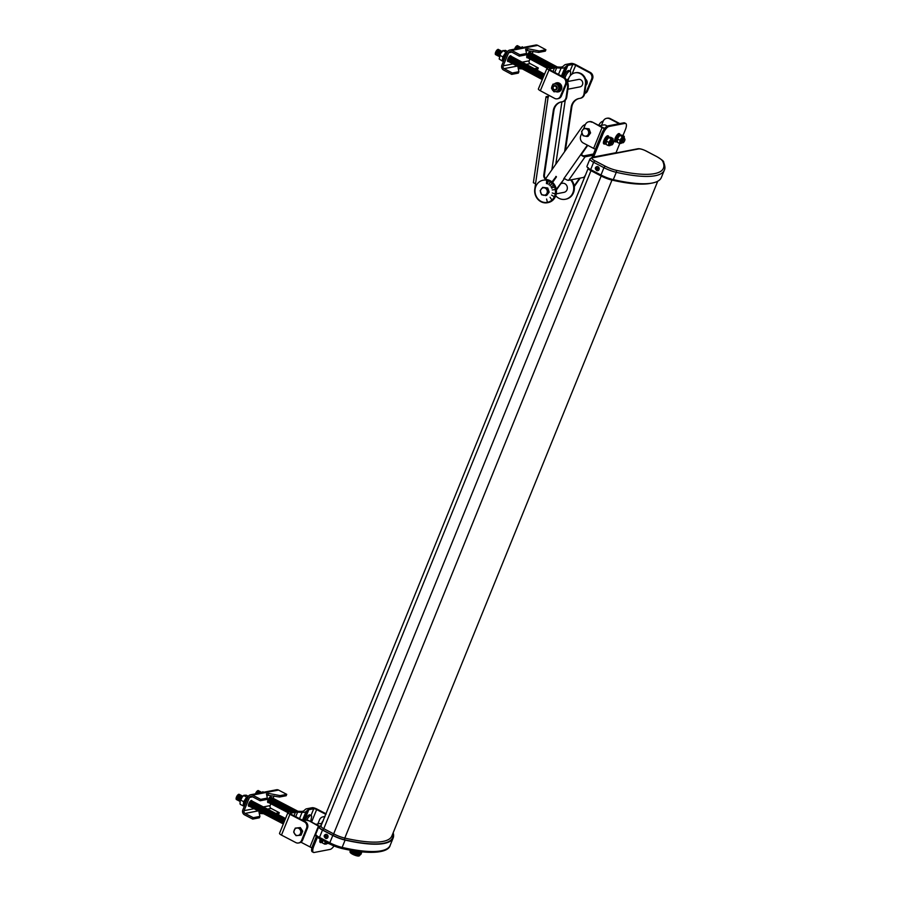 <?xml version="1.0" encoding="UTF-8"?>
<svg xmlns="http://www.w3.org/2000/svg" width="901" height="901" viewBox="0 0 901 901"><rect width="100%" height="100%" fill="white"/><g stroke="black" fill="none" stroke-linecap="round" stroke-linejoin="round"><path stroke-width="1.35" d="M616.183 170.289A1.554 0.822 102.9 0 1 616.273 172.305A96.216 23.91 -157.9 0 0 664.319 170.188L661.345 177.52A96.216 23.91 -157.9 0 1 613.299 179.637A14.585 3.627 -157.9 0 1 600.978 175.008L590.662 169.625A7.287 1.813 -157.9 0 1 586.956 166.302L589.93 158.97A7.287 1.813 -157.9 0 0 593.635 162.304L594.851 160.772L605.168 166.156A13.031 3.232 22.1 0 0 616.183 170.289A94.661 23.516 22.1 0 0 662.719 161.302A13.031 3.232 22.1 0 0 656.198 156.301L645.882 150.917A5.733 1.43 22.1 0 0 638.708 148.902L592.475 157.821A5.733 1.43 22.1 0 0 594.851 160.772M598.061 166.775A2.095 1.892 -100.9 0 0 596.913 166.595C594.784 167.496 594.806 168.87 596.98 170.706L597.701 170.706A2.095 1.892 -100.9 0 0 598.061 166.775M597.059 170.706A2.095 1.892 -100.9 0 0 597.701 170.706M393.163 832.806A96.216 23.91 -157.9 0 1 393.163 837.964A96.216 23.91 -157.9 0 1 345.117 840.081A14.585 3.627 -157.9 0 1 332.796 835.452L322.479 830.08A7.287 1.813 -157.9 0 1 318.774 826.746A7.287 1.813 -157.9 0 1 319.461 826.33L321.173 825.992M326.905 834.551A2.095 1.892 -100.9 0 0 325.745 834.382C323.628 835.283 323.65 836.646 325.824 838.482L326.545 838.482A2.095 1.892 -100.9 0 0 326.905 834.551M325.903 838.482A2.095 1.892 -100.9 0 0 326.545 838.482M358.688 851.513A5.169 1.284 22.1 0 0 360.535 851.738M355.523 851.073A5.935 1.475 22.1 0 0 361.053 852.436A5.935 1.475 22.1 0 0 361.887 851.884M354.701 850.949A5.237 1.306 22.1 0 0 360.355 852.492A5.237 1.306 22.1 0 0 360.659 852.447M352.899 850.657A5.935 1.475 22.1 0 0 360.76 853.157A5.935 1.475 22.1 0 0 361.515 852.346M352.437 850.578A5.237 1.306 22.1 0 0 360.062 853.224A5.237 1.306 22.1 0 0 360.366 853.168M351.075 850.341A5.935 1.475 22.1 0 0 360.468 853.889A5.935 1.475 22.1 0 0 361.222 853.067M351.052 850.409L350.985 850.33A5.237 1.306 22.1 0 0 351.052 850.409A5.237 1.306 22.1 0 0 355.14 852.853A5.237 1.306 22.1 0 0 359.769 853.945A5.237 1.306 22.1 0 0 360.062 853.9M350.005 850.15A5.935 1.475 22.1 0 0 350.298 850.612A5.935 1.475 22.1 0 0 354.926 853.371A5.935 1.475 22.1 0 0 360.163 854.621A5.935 1.475 22.1 0 0 360.929 853.799M350.579 850.893A5.237 1.306 22.1 0 0 350.759 851.141A5.237 1.306 22.1 0 0 354.836 853.574A5.237 1.306 22.1 0 0 359.465 854.677A5.237 1.306 22.1 0 0 359.769 854.621M350.129 850.386A5.575 1.385 22.1 0 0 350.388 851.231A5.575 1.385 22.1 0 0 354.735 853.833A5.575 1.385 22.1 0 0 359.668 855.004A5.575 1.385 22.1 0 0 360.445 854.576M350.545 851.4A5.169 1.284 22.1 0 0 350.658 851.546A5.169 1.284 22.1 0 0 354.69 853.957A5.169 1.284 22.1 0 0 359.251 855.038A5.169 1.284 22.1 0 0 359.443 855.004M350.275 851.085L350.027 851.715A5.169 1.284 22.1 0 0 350.061 852.087A5.169 1.284 22.1 0 0 354.33 854.846A5.169 1.284 22.1 0 0 359.319 855.837A5.169 1.284 22.1 0 0 359.6 855.601L359.848 854.981M350.14 852.233A4.933 1.228 22.1 0 0 350.185 852.357A4.933 1.228 22.1 0 0 354.262 855.004A4.933 1.228 22.1 0 0 359.026 855.95A4.933 1.228 22.1 0 0 359.15 855.894M596.147 167.71L595.843 169.411L597.408 169.805L597.712 168.104L596.913 168.352L596.676 167.518L596.822 168.588L595.651 168.825M324.991 835.486L324.687 837.187L326.252 837.581L326.556 835.88L325.757 836.128L325.52 835.295L325.666 836.376L324.495 836.601M597.757 168.262L596.913 168.352M597.115 168.971L597.87 168.588M596.057 168.859L597.374 169.715M326.601 836.038L325.757 836.128M325.959 836.759L326.714 836.376M324.901 836.646L326.218 837.491M615.935 153.001A2.298 2.084 79.1 0 1 616.036 152.697L619.764 143.518M622.94 135.668L625.384 129.654A7.658 2.647 117.5 0 0 625.722 123.482A7.658 2.647 117.5 0 0 624.979 123.403L608.975 126.489A7.658 2.647 117.5 0 0 602.983 133.979L601.834 133.382A7.658 2.647 117.5 0 1 607.826 125.892L623.83 122.806A7.658 2.647 117.5 0 1 624.573 122.885L625.722 123.482M592.126 157.596A2.298 2.084 -100.9 0 1 592.284 156.909L601.834 133.382M593.522 157.326A2.298 2.084 79.1 0 1 593.624 157.022L602.983 133.979M320.542 826.116L322.175 822.106A2.298 2.084 79.1 0 1 322.704 821.34L323.256 820.867M316.352 836.455L312.624 845.634A7.658 2.647 117.5 0 0 312.287 851.805L313.435 852.402A7.658 2.647 117.5 0 0 314.179 852.481L330.183 849.395A7.658 2.647 117.5 0 0 333.967 845.994M317.366 837.378L313.773 846.23A7.658 2.647 117.5 0 0 313.435 852.402M546.592 199.031L547.324 201.914M550.06 197.251L551.705 199.65M551.592 195.112L553.98 196.587M552.268 192.972L554.858 193.839M543.607 202.297A11.274 10.193 -100.9 0 0 547.369 202.342A11.274 10.193 -100.9 0 0 555.466 191.406A11.274 10.193 -100.9 0 0 546.862 180.256A11.274 10.193 -100.9 0 0 543.089 180.211A11.274 10.193 -100.9 0 0 534.991 191.147A11.274 10.193 -100.9 0 0 543.607 202.297M542.695 187.363L547.74 187.994L549.159 192.127L546.648 195.404L541.602 194.774L540.183 190.618L542.695 187.363L544.429 187.836A3.773 3.413 79.1 0 1 546.535 194.019A3.773 3.413 79.1 0 1 540.69 192.746A3.773 3.413 79.1 0 1 544.429 187.847L546.614 188.219L548.033 192.341L545.522 195.618M551.052 186.991L553.248 185.347M551.817 183.522L549.982 185.629L551.953 183.658M552.223 189.92L554.881 189.638M550.252 182.193L548.878 184.694L550.083 182.092M546.884 180.707L546.434 183.601L546.682 180.673M547.549 183.973L548.236 181.135M554.126 187.003L551.694 188.196L554.104 187.003M548.484 96.193L546.4 96.598A3.863 0.597 8.4 0 0 546.04 96.779A3.863 0.597 8.4 0 0 547.605 97.511L548.326 97.083A0.777 0.698 -100.9 0 0 548.382 96.903L548.641 95.179M566.797 81.935A9.607 8.695 -100.9 0 1 567.54 87.611L566.121 97.229A5.834 5.282 -100.9 0 1 561.695 101.869A11.105 10.046 -100.9 0 0 561.132 101.959A11.105 10.046 -100.9 0 0 553.27 110.699L543.787 174.963A4.178 3.784 -100.9 0 0 546.93 179.862A11.668 10.553 -100.9 0 1 555.849 191.406A11.668 10.553 -100.9 0 1 547.459 202.725A11.668 10.553 -100.9 0 1 534.789 188.996L535.487 184.243A0.777 0.698 -100.9 0 0 535.498 184.052L534.935 183.331A3.863 0.597 -171.6 0 1 533.369 182.61L546.04 96.779M547.391 202.342L547.369 202.342A11.274 10.193 -100.9 0 0 547.391 202.342A11.274 10.193 -100.9 0 0 555.489 191.406A11.274 10.193 -100.9 0 0 546.873 180.256A11.274 10.193 -100.9 0 0 543.112 180.211A11.274 10.193 -100.9 0 0 543.1 180.211L543.112 180.211M555.748 195.832A11.668 10.553 -100.9 0 0 565.355 199.267A11.668 10.553 -100.9 0 0 573.306 191.53A11.668 10.553 -100.9 0 0 570.648 179.918M568.047 81.45L568.204 80.403A9.607 8.695 -100.9 0 1 574.996 72.846A9.607 8.695 -100.9 0 1 585.436 84.153L584.017 93.772A5.834 5.282 -100.9 0 1 579.591 98.412A11.105 10.046 -100.9 0 0 579.028 98.502A11.105 10.046 -100.9 0 0 571.178 107.242L564.612 151.672M556.289 193.839L564.026 192.341A4.606 4.167 -100.9 0 0 563.812 183.308A4.606 4.167 -100.9 0 0 562.269 183.286L560.94 183.545M566.369 79.896A9.607 8.695 79.1 0 1 568.171 87.487L566.752 97.105A5.834 5.282 79.1 0 1 562.629 101.7L561.987 101.813M546.93 179.862L547.571 179.749A11.668 10.553 79.1 0 1 556.48 191.282A11.668 10.553 79.1 0 1 548.101 202.601L547.459 202.725M547.571 179.749A4.178 3.784 79.1 0 1 544.429 174.839L553.912 110.575A11.105 10.046 79.1 0 1 561.447 101.903M548.078 97.421L535.498 184.052M574.996 72.846L575.638 72.722A9.607 8.695 79.1 0 1 586.067 84.03L584.648 93.648A5.834 5.282 79.1 0 1 580.526 98.243L579.884 98.367M565.4 150.557L571.808 107.118A11.105 10.046 79.1 0 1 579.343 98.446M571.29 179.795A11.668 10.553 79.1 0 1 573.948 191.406A11.668 10.553 79.1 0 1 565.997 199.144L565.355 199.267M548.157 97.353L547.549 97.004L548.405 96.767M547.74 187.994L546.614 188.219M549.159 192.127L548.033 192.341M550.106 185.764L551.93 183.669M548.878 184.694L550.229 182.205M546.434 183.601L546.862 180.707M551.682 188.196L554.025 186.834M586.968 136.479L588.116 136.265L590.572 132.931L589.423 133.157L586.968 136.479L583.037 135.702L581.55 131.58L584.006 128.269L587.936 129.046L589.423 133.157M590.572 132.931L589.085 128.832L584.006 128.269M589.085 128.832L587.936 129.046M580.999 154.24L581.258 155.163A3.863 1.239 35.1 0 0 585.109 156.808L568.599 180.313A3.863 1.239 -144.9 0 1 564.747 178.668L563.846 178.657L580.999 154.24A0.777 0.698 79.1 0 1 581.089 154.071L581.731 153.947A0.777 0.698 -100.9 0 0 581.618 154.161L581.922 155.028A2.32 0.743 -144.9 0 0 583.994 155.85L593.455 154.015M556.3 189.368L564.364 178.668A0.777 0.698 79.1 0 1 564.488 178.533M564.364 178.668L556.39 190.021M581.731 153.947L587.767 145.343M587.373 145.14L581.089 154.071M585.357 124.518A7.782 7.039 -100.9 0 0 581.866 127.109L545.657 178.668M564.747 178.668L563.846 178.657A0.777 0.698 -100.9 0 0 563.722 178.792M580.255 178.06L574.286 186.563M585.109 156.808L592.937 155.287M568.599 180.313L583.893 177.362L585.47 175.132M603.253 121.072A7.782 7.039 -100.9 0 0 599.762 123.651L598.591 125.329M574.196 185.91L579.625 178.184M585.177 175.841L584.253 177.159A3.863 1.239 -144.9 0 1 583.893 177.362M599.435 125.768L603.693 124.946A3.852 3.48 79.1 0 1 607.004 126.23M583.217 135.341A3.773 3.413 79.1 0 1 583.916 128.911A3.773 3.413 79.1 0 1 588.668 133.01A3.773 3.413 79.1 0 1 583.217 135.341M552.009 181.912L556.187 176.461L552.234 182.103M319.697 826.285A2.32 0.574 -157.9 0 1 319.089 826.003L308.784 820.631L318.447 826.116A3.863 0.957 22.1 0 0 319.1 826.431M324.878 816.869A5.44 4.922 -100.9 0 0 323.031 816.835L323.662 816.711A5.44 4.922 79.1 0 1 324.968 816.655M300.934 842.198L309.989 846.917L318.447 826.116M311.915 847.751A3.863 0.957 -157.9 0 1 309.989 846.917M308.142 820.755A5.44 4.922 -100.9 0 0 303.716 820.822M317.85 823.953L319.528 819.82A5.44 4.922 -100.9 0 1 323.031 816.835M310.654 821.599L311.678 816.419A5.237 1.813 117.5 0 0 311.217 815.563L309.921 814.887A5.237 1.813 117.5 0 0 305.18 820.282L305.766 820.169A5.44 4.922 79.1 0 1 308.784 820.631M321.522 839.755A3.638 1.261 117.5 0 0 321.646 841.872L322.186 842.153M320.26 839.09A4.561 1.577 117.5 0 0 320.193 842.412A4.561 1.577 117.5 0 0 320.452 842.469M326.567 843.809L324.743 844.158L322.4 842.942L322.862 839.721M327.604 842.919A2.241 0.777 -62.5 0 0 328.426 843.347A2.084 0.721 -62.5 0 1 327.784 843.009M327.637 843.268A2.241 0.777 -62.5 0 1 327.119 842.672M327.153 843.009A2.241 0.777 -62.5 0 1 326.635 842.412M326.669 842.75A2.23 0.766 -62.5 0 1 326.162 842.176M327.277 843.235A3.728 1.284 -62.5 0 1 325.565 841.861M324.743 844.158L325.205 840.937M326.601 843.854L327.39 843.19M321.499 823.784A3.795 3.435 -100.9 0 0 319.686 823.593L315.891 824.336M326.117 813.828L316.994 809.075A3.863 0.957 22.1 0 0 312.163 807.713L306.926 808.726A19.45 4.832 22.1 0 0 305.439 809.346L303.93 810.697A17.187 4.268 -157.9 0 1 300.461 811.373L295.99 811.182A19.45 4.832 22.1 0 0 293.557 811.305L288.32 812.319A3.863 0.957 22.1 0 0 287.96 812.533A3.863 0.957 22.1 0 0 289.919 814.301L281.472 835.103A3.863 0.957 -157.9 0 1 279.513 833.346L287.96 812.533M305.202 821.599A4.865 4.404 79.1 0 1 307.478 828.064L306.531 828.244A4.865 4.404 -100.9 0 0 304.268 821.78L305.202 821.599L291.462 814.436A2.32 0.574 -157.9 0 1 290.28 813.366A2.32 0.574 -157.9 0 1 290.494 813.243L295.438 812.285A17.187 4.268 -157.9 0 1 297.589 812.173L302.06 812.364A19.45 4.832 22.1 0 0 305.98 811.61L307.489 810.258A17.187 4.268 -157.9 0 1 308.806 809.706L313.739 808.749A2.32 0.574 -157.9 0 1 316.645 809.571L325.892 814.38M304.268 821.78L289.919 814.301M307.478 828.064L302.578 840.149A4.865 4.404 79.1 0 1 299.447 842.807L298.513 842.987A4.865 4.404 -100.9 0 0 301.632 840.329L302.578 840.149M306.531 828.244L301.632 840.329M298.513 842.987A4.865 4.404 -100.9 0 1 295.821 842.581L281.472 835.103M311.217 815.563A5.237 1.813 117.5 0 0 306.836 820.09M282.993 824.764L285.245 819.223M298.006 811.26A2.951 1.025 117.5 0 0 297.589 811.249A2.951 1.025 117.5 0 0 296.733 811.091A2.951 1.025 117.5 0 0 296.587 811.204L296.733 811.091M297.06 810.934A2.951 1.025 117.5 0 0 296.17 810.799A2.951 1.025 117.5 0 0 295.731 811.17M296.497 810.641A2.951 1.025 117.5 0 0 295.596 810.506A2.951 1.025 117.5 0 0 294.897 811.17M295.382 810.663A2.466 0.856 117.5 0 0 295.201 810.765A2.466 0.856 117.5 0 0 294.74 811.17M295.933 810.348A2.951 1.025 117.5 0 0 295.032 810.213A2.951 1.025 117.5 0 0 294.053 811.227M294.818 810.371A2.466 0.856 117.5 0 0 294.638 810.472A2.466 0.856 117.5 0 0 293.861 811.249M295.359 810.055A2.951 1.025 117.5 0 0 294.469 809.92A2.951 1.025 117.5 0 0 293.185 811.373M294.255 810.078A2.466 0.856 117.5 0 0 294.075 810.179A2.466 0.856 117.5 0 0 292.994 811.418M294.796 809.751A2.951 1.025 117.5 0 0 293.906 809.616A2.951 1.025 117.5 0 0 292.363 811.542M293.692 809.785A2.466 0.856 117.5 0 0 293.501 809.886A2.466 0.856 117.5 0 0 292.172 811.576M294.233 809.458A2.951 1.025 117.5 0 0 293.332 809.323A2.951 1.025 117.5 0 0 291.564 811.688M293.118 809.481A2.466 0.856 117.5 0 0 292.938 809.582A2.466 0.856 117.5 0 0 291.395 811.722M293.67 809.166A2.951 1.025 117.5 0 0 292.769 809.03A2.951 1.025 117.5 0 0 290.854 811.745A2.951 1.025 117.5 0 0 290.809 811.835M292.555 809.188A2.466 0.856 117.5 0 0 292.375 809.289A2.466 0.856 117.5 0 0 290.764 811.564A2.466 0.856 117.5 0 0 290.651 811.869M293.095 808.873A2.951 1.025 117.5 0 0 292.206 808.738A2.951 1.025 117.5 0 0 290.28 811.452A2.951 1.025 117.5 0 0 290.088 811.97M291.992 808.895A2.466 0.856 117.5 0 0 291.811 808.997A2.466 0.856 117.5 0 0 290.201 811.26A2.466 0.856 117.5 0 0 289.964 812.004M292.532 808.58A2.951 1.025 117.5 0 0 291.631 808.445A2.951 1.025 117.5 0 0 289.717 811.159A2.951 1.025 117.5 0 0 289.412 812.105M291.417 808.602A2.466 0.856 117.5 0 0 291.237 808.704A2.466 0.856 117.5 0 0 289.638 810.968A2.466 0.856 117.5 0 0 289.311 812.128M291.969 808.276A2.951 1.025 117.5 0 0 291.068 808.141A2.951 1.025 117.5 0 0 289.153 810.866A2.951 1.025 117.5 0 0 288.77 812.229M290.854 808.31A2.466 0.856 117.5 0 0 290.674 808.411A2.466 0.856 117.5 0 0 289.075 810.675A2.466 0.856 117.5 0 0 288.737 812.128A2.466 0.856 117.5 0 0 288.737 812.24L288.737 812.128M291.395 807.983A2.951 1.025 117.5 0 0 290.505 807.848A2.951 1.025 117.5 0 0 288.579 810.562A2.951 1.025 117.5 0 0 288.185 812.308A2.951 1.025 117.5 0 0 288.185 812.353M290.291 808.006A2.466 0.856 117.5 0 0 290.111 808.107A2.466 0.856 117.5 0 0 288.5 810.382A2.466 0.856 117.5 0 0 288.162 811.835A2.466 0.856 117.5 0 0 288.185 812.038M290.832 807.69A2.951 1.025 117.5 0 0 289.942 807.555A2.951 1.025 117.5 0 0 288.016 810.269A2.951 1.025 117.5 0 0 287.61 812.015A2.951 1.025 117.5 0 0 287.903 812.668M289.728 807.713A2.466 0.856 117.5 0 0 289.536 807.814A2.466 0.856 117.5 0 0 287.937 810.089A2.466 0.856 117.5 0 0 287.599 811.542A2.466 0.856 117.5 0 0 287.622 811.745M290.268 807.397A2.951 1.025 117.5 0 0 289.367 807.262A2.951 1.025 117.5 0 0 287.453 809.976A2.951 1.025 117.5 0 0 287.047 811.722A2.951 1.025 117.5 0 0 287.667 812.375M289.153 807.42A2.466 0.856 117.5 0 0 288.973 807.521A2.466 0.856 117.5 0 0 287.374 809.785A2.466 0.856 117.5 0 0 287.036 811.249A2.466 0.856 117.5 0 0 287.059 811.452M289.705 807.105A2.951 1.025 117.5 0 0 288.804 806.969A2.951 1.025 117.5 0 0 286.89 809.684A2.951 1.025 117.5 0 0 286.484 811.418A2.951 1.025 117.5 0 0 287.104 812.083M288.59 807.127A2.466 0.856 117.5 0 0 288.41 807.228A2.466 0.856 117.5 0 0 286.8 809.492A2.466 0.856 117.5 0 0 286.473 810.945A2.466 0.856 117.5 0 0 286.495 811.159M289.131 806.8A2.951 1.025 117.5 0 0 288.241 806.665A2.951 1.025 117.5 0 0 286.315 809.391A2.951 1.025 117.5 0 0 285.91 811.125A2.951 1.025 117.5 0 0 286.541 811.79M288.027 806.834A2.466 0.856 117.5 0 0 287.847 806.936A2.466 0.856 117.5 0 0 286.236 809.199A2.466 0.856 117.5 0 0 285.899 810.652A2.466 0.856 117.5 0 0 285.921 810.866M288.568 806.508A2.951 1.025 117.5 0 0 287.667 806.372A2.951 1.025 117.5 0 0 285.752 809.087A2.951 1.025 117.5 0 0 285.347 810.832A2.951 1.025 117.5 0 0 285.977 811.486M287.453 806.53A2.466 0.856 117.5 0 0 287.273 806.632A2.466 0.856 117.5 0 0 285.673 808.907A2.466 0.856 117.5 0 0 285.335 810.359A2.466 0.856 117.5 0 0 285.358 810.562M288.005 806.215A2.951 1.025 117.5 0 0 287.104 806.08A2.951 1.025 117.5 0 0 285.189 808.794A2.951 1.025 117.5 0 0 284.784 810.54A2.951 1.025 117.5 0 0 285.403 811.193M286.89 806.237A2.466 0.856 117.5 0 0 286.709 806.339A2.466 0.856 117.5 0 0 285.11 808.614A2.466 0.856 117.5 0 0 284.772 810.067A2.466 0.856 117.5 0 0 284.795 810.269M287.43 805.922A2.951 1.025 117.5 0 0 286.541 805.787A2.951 1.025 117.5 0 0 284.615 808.501A2.951 1.025 117.5 0 0 284.22 810.247A2.951 1.025 117.5 0 0 284.84 810.9M286.327 805.945A2.466 0.856 117.5 0 0 286.146 806.046A2.466 0.856 117.5 0 0 284.536 808.31A2.466 0.856 117.5 0 0 284.198 809.774A2.466 0.856 117.5 0 0 284.22 809.976M286.867 805.629A2.951 1.025 117.5 0 0 285.977 805.494A2.951 1.025 117.5 0 0 284.052 808.208A2.951 1.025 117.5 0 0 283.646 809.943A2.951 1.025 117.5 0 0 284.277 810.607M285.763 805.652A2.466 0.856 117.5 0 0 285.572 805.753A2.466 0.856 117.5 0 0 283.973 808.017A2.466 0.856 117.5 0 0 283.635 809.47A2.466 0.856 117.5 0 0 283.657 809.684M286.304 805.325A2.951 1.025 117.5 0 0 285.403 805.19A2.951 1.025 117.5 0 0 283.488 807.915A2.951 1.025 117.5 0 0 283.083 809.65A2.951 1.025 117.5 0 0 283.702 810.314M285.189 805.359A2.466 0.856 117.5 0 0 285.009 805.46A2.466 0.856 117.5 0 0 283.41 807.724A2.466 0.856 117.5 0 0 283.072 809.177A2.466 0.856 117.5 0 0 283.094 809.391M285.741 805.032A2.951 1.025 117.5 0 0 284.84 804.897A2.951 1.025 117.5 0 0 282.925 807.611A2.951 1.025 117.5 0 0 282.52 809.357A2.951 1.025 117.5 0 0 283.139 810.01M284.626 805.055A2.466 0.856 117.5 0 0 284.446 805.156A2.466 0.856 117.5 0 0 282.835 807.431A2.466 0.856 117.5 0 0 282.509 808.884A2.466 0.856 117.5 0 0 282.531 809.087M285.166 804.739A2.951 1.025 117.5 0 0 284.277 804.604A2.951 1.025 117.5 0 0 282.351 807.319A2.951 1.025 117.5 0 0 281.945 809.064A2.951 1.025 117.5 0 0 282.576 809.717M284.063 804.762A2.466 0.856 117.5 0 0 283.883 804.863A2.466 0.856 117.5 0 0 282.272 807.138A2.466 0.856 117.5 0 0 281.934 808.591A2.466 0.856 117.5 0 0 281.957 808.794M284.603 804.447A2.951 1.025 117.5 0 0 283.702 804.311A2.951 1.025 117.5 0 0 281.788 807.026A2.951 1.025 117.5 0 0 281.382 808.771A2.951 1.025 117.5 0 0 282.013 809.425M283.488 804.469A2.466 0.856 117.5 0 0 283.308 804.57A2.466 0.856 117.5 0 0 281.709 806.834A2.466 0.856 117.5 0 0 281.371 808.298A2.466 0.856 117.5 0 0 281.394 808.501M284.04 804.154A2.951 1.025 117.5 0 0 283.139 804.019A2.951 1.025 117.5 0 0 281.225 806.733A2.951 1.025 117.5 0 0 280.819 808.467A2.951 1.025 117.5 0 0 281.439 809.132M282.925 804.176A2.466 0.856 117.5 0 0 282.745 804.278A2.466 0.856 117.5 0 0 281.146 806.541A2.466 0.856 117.5 0 0 280.808 807.994A2.466 0.856 117.5 0 0 280.83 808.208M283.466 803.85A2.951 1.025 117.5 0 0 282.576 803.715A2.951 1.025 117.5 0 0 280.65 806.44A2.951 1.025 117.5 0 0 280.256 808.174A2.951 1.025 117.5 0 0 280.875 808.839M282.362 803.883A2.466 0.856 117.5 0 0 282.182 803.974A2.466 0.856 117.5 0 0 280.571 806.249A2.466 0.856 117.5 0 0 280.234 807.701A2.466 0.856 117.5 0 0 280.256 807.915M282.903 803.557A2.951 1.025 117.5 0 0 282.013 803.422A2.951 1.025 117.5 0 0 280.087 806.136A2.951 1.025 117.5 0 0 279.682 807.882A2.951 1.025 117.5 0 0 280.312 808.535M281.799 803.579A2.466 0.856 117.5 0 0 281.608 803.681A2.466 0.856 117.5 0 0 280.008 805.956A2.466 0.856 117.5 0 0 279.67 807.409A2.466 0.856 117.5 0 0 279.693 807.611M282.34 803.264A2.951 1.025 117.5 0 0 281.439 803.129A2.951 1.025 117.5 0 0 279.524 805.843A2.951 1.025 117.5 0 0 279.119 807.589A2.951 1.025 117.5 0 0 279.738 808.242M281.225 803.287A2.466 0.856 117.5 0 0 281.044 803.388A2.466 0.856 117.5 0 0 279.445 805.663A2.466 0.856 117.5 0 0 279.107 807.116A2.466 0.856 117.5 0 0 279.13 807.319M281.776 802.971A2.951 1.025 117.5 0 0 280.875 802.836A2.951 1.025 117.5 0 0 278.961 805.55A2.951 1.025 117.5 0 0 278.555 807.296A2.951 1.025 117.5 0 0 279.175 807.949M280.661 802.994A2.466 0.856 117.5 0 0 280.481 803.095A2.466 0.856 117.5 0 0 278.871 805.359A2.466 0.856 117.5 0 0 278.544 806.823A2.466 0.856 117.5 0 0 278.567 807.026M281.202 802.678A2.951 1.025 117.5 0 0 280.312 802.543A2.951 1.025 117.5 0 0 278.386 805.257A2.951 1.025 117.5 0 0 277.981 806.992A2.951 1.025 117.5 0 0 278.612 807.656M280.098 802.701A2.466 0.856 117.5 0 0 279.918 802.802A2.466 0.856 117.5 0 0 278.308 805.066A2.466 0.856 117.5 0 0 277.97 806.519A2.466 0.856 117.5 0 0 277.992 806.733M280.639 802.374A2.951 1.025 117.5 0 0 279.738 802.239A2.951 1.025 117.5 0 0 277.823 804.965A2.951 1.025 117.5 0 0 277.418 806.699A2.951 1.025 117.5 0 0 278.049 807.364M279.524 802.408A2.466 0.856 117.5 0 0 279.344 802.498A2.466 0.856 117.5 0 0 277.745 804.773A2.466 0.856 117.5 0 0 277.407 806.226A2.466 0.856 117.5 0 0 277.429 806.429M280.076 802.081A2.951 1.025 117.5 0 0 279.175 801.946A2.951 1.025 117.5 0 0 277.26 804.661A2.951 1.025 117.5 0 0 276.855 806.406A2.951 1.025 117.5 0 0 277.474 807.059M278.961 802.104A2.466 0.856 117.5 0 0 278.781 802.205A2.466 0.856 117.5 0 0 277.181 804.48A2.466 0.856 117.5 0 0 276.844 805.933A2.466 0.856 117.5 0 0 276.866 806.136M279.501 801.789A2.951 1.025 117.5 0 0 278.612 801.653A2.951 1.025 117.5 0 0 276.686 804.368A2.951 1.025 117.5 0 0 276.292 806.113A2.951 1.025 117.5 0 0 276.911 806.767M278.398 801.811A2.466 0.856 117.5 0 0 278.218 801.913A2.466 0.856 117.5 0 0 276.607 804.188A2.466 0.856 117.5 0 0 276.269 805.64A2.466 0.856 117.5 0 0 276.292 805.843M278.938 801.496A2.951 1.025 117.5 0 0 278.049 801.361A2.951 1.025 117.5 0 0 276.123 804.075A2.951 1.025 117.5 0 0 275.717 805.821A2.951 1.025 117.5 0 0 276.348 806.474M277.835 801.518A2.466 0.856 117.5 0 0 277.643 801.62A2.466 0.856 117.5 0 0 276.044 803.883A2.466 0.856 117.5 0 0 275.706 805.348A2.466 0.856 117.5 0 0 275.729 805.55M278.375 801.203A2.951 1.025 117.5 0 0 277.474 801.068A2.951 1.025 117.5 0 0 275.56 803.782A2.951 1.025 117.5 0 0 275.154 805.517A2.951 1.025 117.5 0 0 275.774 806.181M277.26 801.226A2.466 0.856 117.5 0 0 277.08 801.327A2.466 0.856 117.5 0 0 275.481 803.591A2.466 0.856 117.5 0 0 275.143 805.043A2.466 0.856 117.5 0 0 275.165 805.257M277.812 800.899A2.951 1.025 117.5 0 0 276.911 800.764A2.951 1.025 117.5 0 0 274.996 803.489A2.951 1.025 117.5 0 0 274.591 805.224A2.951 1.025 117.5 0 0 275.21 805.888M276.697 800.933A2.466 0.856 117.5 0 0 276.517 801.023A2.466 0.856 117.5 0 0 274.906 803.298A2.466 0.856 117.5 0 0 274.58 804.751A2.466 0.856 117.5 0 0 274.602 804.953M277.238 800.606A2.951 1.025 117.5 0 0 276.348 800.471A2.951 1.025 117.5 0 0 274.422 803.185A2.951 1.025 117.5 0 0 274.017 804.931A2.951 1.025 117.5 0 0 274.647 805.584M276.134 800.629A2.466 0.856 117.5 0 0 275.954 800.73A2.466 0.856 117.5 0 0 274.343 803.005A2.466 0.856 117.5 0 0 274.005 804.458A2.466 0.856 117.5 0 0 274.028 804.661M276.675 800.313A2.951 1.025 117.5 0 0 275.774 800.178A2.951 1.025 117.5 0 0 273.859 802.892A2.951 1.025 117.5 0 0 273.454 804.638A2.951 1.025 117.5 0 0 274.084 805.291M275.56 800.336A2.466 0.856 117.5 0 0 275.379 800.437A2.466 0.856 117.5 0 0 273.78 802.712A2.466 0.856 117.5 0 0 273.442 804.165A2.466 0.856 117.5 0 0 273.465 804.368M276.111 800.02A2.951 1.025 117.5 0 0 275.21 799.885A2.951 1.025 117.5 0 0 273.296 802.6A2.951 1.025 117.5 0 0 272.89 804.345A2.951 1.025 117.5 0 0 273.51 804.998M274.996 800.043A2.466 0.856 117.5 0 0 274.816 800.144A2.466 0.856 117.5 0 0 273.217 802.408A2.466 0.856 117.5 0 0 272.879 803.872A2.466 0.856 117.5 0 0 272.902 804.075M275.537 799.728A2.951 1.025 117.5 0 0 274.647 799.592A2.951 1.025 117.5 0 0 272.721 802.307A2.951 1.025 117.5 0 0 272.327 804.041A2.951 1.025 117.5 0 0 272.947 804.706M274.433 799.75A2.466 0.856 117.5 0 0 274.253 799.851A2.466 0.856 117.5 0 0 272.643 802.115A2.466 0.856 117.5 0 0 272.305 803.568A2.466 0.856 117.5 0 0 272.327 803.782M274.974 799.424A2.951 1.025 117.5 0 0 274.084 799.288A2.951 1.025 117.5 0 0 272.158 802.014A2.951 1.025 117.5 0 0 271.753 803.748A2.951 1.025 117.5 0 0 272.384 804.413M273.87 799.457A2.466 0.856 117.5 0 0 273.679 799.547A2.466 0.856 117.5 0 0 272.079 801.822A2.466 0.856 117.5 0 0 271.742 803.275A2.466 0.856 117.5 0 0 271.764 803.478M274.411 799.131A2.951 1.025 117.5 0 0 273.51 798.996A2.951 1.025 117.5 0 0 271.595 801.71A2.951 1.025 117.5 0 0 271.19 803.455A2.951 1.025 117.5 0 0 271.809 804.109M273.296 799.153A2.466 0.856 117.5 0 0 273.116 799.255A2.466 0.856 117.5 0 0 271.516 801.53A2.466 0.856 117.5 0 0 271.178 802.982A2.466 0.856 117.5 0 0 271.201 803.185M273.848 798.838A2.951 1.025 117.5 0 0 272.947 798.703A2.951 1.025 117.5 0 0 271.032 801.417A2.951 1.025 117.5 0 0 270.627 803.163A2.951 1.025 117.5 0 0 271.246 803.816M272.733 798.86A2.466 0.856 117.5 0 0 272.553 798.962A2.466 0.856 117.5 0 0 270.942 801.237A2.466 0.856 117.5 0 0 270.615 802.69A2.466 0.856 117.5 0 0 270.638 802.892M273.273 798.545A2.951 1.025 117.5 0 0 272.384 798.41A2.951 1.025 117.5 0 0 270.458 801.124A2.951 1.025 117.5 0 0 270.052 802.87A2.951 1.025 117.5 0 0 270.683 803.523M272.17 798.568A2.466 0.856 117.5 0 0 271.989 798.669A2.466 0.856 117.5 0 0 270.379 800.933A2.466 0.856 117.5 0 0 270.041 802.386A2.466 0.856 117.5 0 0 270.063 802.6M272.71 798.252A2.951 1.025 117.5 0 0 271.809 798.117A2.951 1.025 117.5 0 0 269.895 800.831A2.951 1.025 117.5 0 0 269.489 802.566A2.951 1.025 117.5 0 0 270.12 803.23M271.595 798.275A2.466 0.856 117.5 0 0 271.415 798.376A2.466 0.856 117.5 0 0 269.816 800.64A2.466 0.856 117.5 0 0 269.478 802.093A2.466 0.856 117.5 0 0 269.5 802.307M272.147 797.948A2.951 1.025 117.5 0 0 271.246 797.813A2.951 1.025 117.5 0 0 269.331 800.527A2.951 1.025 117.5 0 0 268.926 802.273A2.951 1.025 117.5 0 0 269.545 802.926M271.032 797.982A2.466 0.856 117.5 0 0 270.852 798.072A2.466 0.856 117.5 0 0 269.253 800.347A2.466 0.856 117.5 0 0 268.915 801.8A2.466 0.856 117.5 0 0 268.937 802.003M271.573 797.655A2.951 1.025 117.5 0 0 270.683 797.52A2.951 1.025 117.5 0 0 268.757 800.234A2.951 1.025 117.5 0 0 268.363 801.98A2.951 1.025 117.5 0 0 268.982 802.633M270.469 797.678A2.466 0.856 117.5 0 0 270.289 797.779A2.466 0.856 117.5 0 0 268.678 800.054A2.466 0.856 117.5 0 0 268.34 801.507A2.466 0.856 117.5 0 0 268.363 801.71M271.01 797.362A2.951 1.025 117.5 0 0 270.12 797.227A2.951 1.025 117.5 0 0 268.194 799.942A2.951 1.025 117.5 0 0 267.788 801.687A2.951 1.025 117.5 0 0 268.419 802.34M268.104 799.784A2.466 0.856 117.5 0 0 267.777 801.214A2.466 0.856 117.5 0 0 267.8 801.417M269.906 797.385A2.466 0.856 117.5 0 0 269.714 797.486A2.466 0.856 117.5 0 0 268.735 798.568M284.581 819.809A2.951 1.025 117.5 0 0 283.533 821.656A2.951 1.025 117.5 0 0 283.139 823.368L283.117 822.917A2.466 0.856 117.5 0 0 283.139 823.131M284.716 819.493A2.466 0.856 117.5 0 0 283.455 821.464A2.466 0.856 117.5 0 0 283.117 822.917M285.538 818.48A2.951 1.025 117.5 0 0 284.896 818.637A2.951 1.025 117.5 0 0 282.97 821.363A2.951 1.025 117.5 0 0 282.565 823.097A2.951 1.025 117.5 0 0 282.97 823.784M284.682 818.806A2.466 0.856 117.5 0 0 284.502 818.908A2.466 0.856 117.5 0 0 282.891 821.171A2.466 0.856 117.5 0 0 282.554 822.624A2.466 0.856 117.5 0 0 282.576 822.838M285.223 818.48A2.951 1.025 117.5 0 0 284.322 818.345A2.951 1.025 117.5 0 0 282.407 821.059A2.951 1.025 117.5 0 0 282.002 822.804A2.951 1.025 117.5 0 0 282.632 823.458M284.108 818.502A2.466 0.856 117.5 0 0 283.928 818.604A2.466 0.856 117.5 0 0 282.328 820.879A2.466 0.856 117.5 0 0 281.99 822.331A2.466 0.856 117.5 0 0 282.013 822.534M284.66 818.187A2.951 1.025 117.5 0 0 283.759 818.052A2.951 1.025 117.5 0 0 281.844 820.766A2.951 1.025 117.5 0 0 281.439 822.512A2.951 1.025 117.5 0 0 282.058 823.165M283.545 818.209A2.466 0.856 117.5 0 0 283.364 818.311A2.466 0.856 117.5 0 0 281.765 820.586A2.466 0.856 117.5 0 0 281.427 822.039A2.466 0.856 117.5 0 0 281.45 822.241M284.085 817.894A2.951 1.025 117.5 0 0 283.196 817.759A2.951 1.025 117.5 0 0 281.27 820.473A2.951 1.025 117.5 0 0 280.875 822.219A2.951 1.025 117.5 0 0 281.495 822.872M282.982 817.917A2.466 0.856 117.5 0 0 282.801 818.018A2.466 0.856 117.5 0 0 281.191 820.282A2.466 0.856 117.5 0 0 280.853 821.746A2.466 0.856 117.5 0 0 280.875 821.949M283.522 817.601A2.951 1.025 117.5 0 0 282.632 817.466A2.951 1.025 117.5 0 0 280.707 820.18A2.951 1.025 117.5 0 0 280.301 821.915A2.951 1.025 117.5 0 0 280.932 822.579M282.418 817.624A2.466 0.856 117.5 0 0 282.227 817.725A2.466 0.856 117.5 0 0 280.628 819.989A2.466 0.856 117.5 0 0 280.29 821.442A2.466 0.856 117.5 0 0 280.312 821.656M282.959 817.297A2.951 1.025 117.5 0 0 282.058 817.162A2.951 1.025 117.5 0 0 280.143 819.887A2.951 1.025 117.5 0 0 279.738 821.622A2.951 1.025 117.5 0 0 280.357 822.286M281.844 817.331A2.466 0.856 117.5 0 0 281.664 817.432A2.466 0.856 117.5 0 0 280.065 819.696A2.466 0.856 117.5 0 0 279.727 821.149A2.466 0.856 117.5 0 0 279.749 821.363M282.396 817.004A2.951 1.025 117.5 0 0 281.495 816.869A2.951 1.025 117.5 0 0 279.569 819.583A2.951 1.025 117.5 0 0 279.175 821.329A2.951 1.025 117.5 0 0 279.794 821.982M281.281 817.027A2.466 0.856 117.5 0 0 281.101 817.128A2.466 0.856 117.5 0 0 279.49 819.403A2.466 0.856 117.5 0 0 279.152 820.856A2.466 0.856 117.5 0 0 279.175 821.059M281.822 816.711A2.951 1.025 117.5 0 0 280.932 816.576A2.951 1.025 117.5 0 0 279.006 819.291A2.951 1.025 117.5 0 0 278.6 821.036A2.951 1.025 117.5 0 0 279.231 821.689M280.718 816.734A2.466 0.856 117.5 0 0 280.538 816.835A2.466 0.856 117.5 0 0 278.927 819.11A2.466 0.856 117.5 0 0 278.589 820.563A2.466 0.856 117.5 0 0 278.612 820.766M281.258 816.419A2.951 1.025 117.5 0 0 280.357 816.283A2.951 1.025 117.5 0 0 278.443 818.998A2.951 1.025 117.5 0 0 278.037 820.743A2.951 1.025 117.5 0 0 278.668 821.397M280.143 816.441A2.466 0.856 117.5 0 0 279.963 816.543A2.466 0.856 117.5 0 0 278.364 818.806A2.466 0.856 117.5 0 0 278.026 820.27A2.466 0.856 117.5 0 0 278.049 820.473M280.695 816.126A2.951 1.025 117.5 0 0 279.794 815.991A2.951 1.025 117.5 0 0 277.88 818.705A2.951 1.025 117.5 0 0 277.474 820.439A2.951 1.025 117.5 0 0 278.094 821.104M279.58 816.148A2.466 0.856 117.5 0 0 279.4 816.25A2.466 0.856 117.5 0 0 277.801 818.513A2.466 0.856 117.5 0 0 277.463 819.966A2.466 0.856 117.5 0 0 277.485 820.18M280.121 815.822A2.951 1.025 117.5 0 0 279.231 815.687A2.951 1.025 117.5 0 0 277.305 818.412A2.951 1.025 117.5 0 0 276.911 820.147A2.951 1.025 117.5 0 0 277.531 820.811M279.017 815.856A2.466 0.856 117.5 0 0 278.837 815.946A2.466 0.856 117.5 0 0 277.226 818.221A2.466 0.856 117.5 0 0 276.889 819.673A2.466 0.856 117.5 0 0 276.911 819.887M279.558 815.529A2.951 1.025 117.5 0 0 278.668 815.394A2.951 1.025 117.5 0 0 276.742 818.108A2.951 1.025 117.5 0 0 276.337 819.854A2.951 1.025 117.5 0 0 276.967 820.507M278.454 815.551A2.466 0.856 117.5 0 0 278.263 815.653A2.466 0.856 117.5 0 0 276.663 817.928A2.466 0.856 117.5 0 0 276.325 819.381A2.466 0.856 117.5 0 0 276.348 819.583M278.995 815.236A2.951 1.025 117.5 0 0 278.094 815.101A2.951 1.025 117.5 0 0 276.179 817.815A2.951 1.025 117.5 0 0 275.774 819.561A2.951 1.025 117.5 0 0 276.393 820.214M277.88 815.259A2.466 0.856 117.5 0 0 277.699 815.36A2.466 0.856 117.5 0 0 276.1 817.635A2.466 0.856 117.5 0 0 275.762 819.088A2.466 0.856 117.5 0 0 275.785 819.291M278.432 814.943A2.951 1.025 117.5 0 0 277.531 814.808A2.951 1.025 117.5 0 0 275.605 817.522A2.951 1.025 117.5 0 0 275.21 819.268A2.951 1.025 117.5 0 0 275.83 819.921M277.317 814.966A2.466 0.856 117.5 0 0 277.136 815.067A2.466 0.856 117.5 0 0 275.526 817.331A2.466 0.856 117.5 0 0 275.188 818.795A2.466 0.856 117.5 0 0 275.21 818.998M277.857 814.65A2.951 1.025 117.5 0 0 276.967 814.515A2.951 1.025 117.5 0 0 275.042 817.23A2.951 1.025 117.5 0 0 274.636 818.964A2.951 1.025 117.5 0 0 275.267 819.628M276.753 814.673A2.466 0.856 117.5 0 0 276.573 814.774A2.466 0.856 117.5 0 0 274.963 817.038A2.466 0.856 117.5 0 0 274.625 818.491A2.466 0.856 117.5 0 0 274.647 818.705M270.863 803.782L270.12 805.618A2.095 1.892 -100.9 0 0 271.1 808.4L279.299 812.668L278.724 814.065L277.294 814.335A2.951 1.025 117.5 0 0 276.393 814.211A2.951 1.025 117.5 0 0 274.478 816.937A2.951 1.025 117.5 0 0 274.073 818.671A2.951 1.025 117.5 0 0 274.704 819.336M276.179 814.38A2.466 0.856 117.5 0 0 275.999 814.47A2.466 0.856 117.5 0 0 274.4 816.745A2.466 0.856 117.5 0 0 274.062 818.198A2.466 0.856 117.5 0 0 274.084 818.401M276.731 814.053A2.951 1.025 117.5 0 0 275.83 813.918A2.951 1.025 117.5 0 0 273.915 816.633A2.951 1.025 117.5 0 0 273.51 818.378A2.951 1.025 117.5 0 0 274.129 819.032M275.616 814.076A2.466 0.856 117.5 0 0 275.436 814.177A2.466 0.856 117.5 0 0 273.836 816.452A2.466 0.856 117.5 0 0 273.499 817.905A2.466 0.856 117.5 0 0 273.521 818.108M276.156 813.761A2.951 1.025 117.5 0 0 275.267 813.626A2.951 1.025 117.5 0 0 273.341 816.34A2.951 1.025 117.5 0 0 272.947 818.085A2.951 1.025 117.5 0 0 273.566 818.739M275.053 813.783A2.466 0.856 117.5 0 0 274.873 813.885A2.466 0.856 117.5 0 0 273.262 816.16A2.466 0.856 117.5 0 0 272.924 817.612A2.466 0.856 117.5 0 0 272.947 817.815M275.593 813.468A2.951 1.025 117.5 0 0 274.704 813.333A2.951 1.025 117.5 0 0 272.778 816.047A2.951 1.025 117.5 0 0 272.372 817.793A2.951 1.025 117.5 0 0 273.003 818.446M274.49 813.49A2.466 0.856 117.5 0 0 274.298 813.592A2.466 0.856 117.5 0 0 272.699 815.856A2.466 0.856 117.5 0 0 272.361 817.32A2.466 0.856 117.5 0 0 272.384 817.522M275.03 813.175A2.951 1.025 117.5 0 0 274.129 813.04A2.951 1.025 117.5 0 0 272.215 815.754A2.951 1.025 117.5 0 0 271.809 817.489A2.951 1.025 117.5 0 0 272.429 818.153M273.915 813.198A2.466 0.856 117.5 0 0 273.735 813.299A2.466 0.856 117.5 0 0 272.136 815.563A2.466 0.856 117.5 0 0 271.798 817.016A2.466 0.856 117.5 0 0 271.82 817.23M274.467 812.871A2.951 1.025 117.5 0 0 273.566 812.736A2.951 1.025 117.5 0 0 271.64 815.461A2.951 1.025 117.5 0 0 271.246 817.196A2.951 1.025 117.5 0 0 271.865 817.86M273.352 812.905A2.466 0.856 117.5 0 0 273.172 812.995A2.466 0.856 117.5 0 0 271.561 815.27A2.466 0.856 117.5 0 0 271.235 816.723A2.466 0.856 117.5 0 0 271.246 816.925M273.893 812.578A2.951 1.025 117.5 0 0 273.003 812.443A2.951 1.025 117.5 0 0 271.077 815.157A2.951 1.025 117.5 0 0 270.672 816.903A2.951 1.025 117.5 0 0 271.302 817.556M272.789 812.601A2.466 0.856 117.5 0 0 272.609 812.702A2.466 0.856 117.5 0 0 270.998 814.977A2.466 0.856 117.5 0 0 270.66 816.43A2.466 0.856 117.5 0 0 270.683 816.633M273.33 812.285A2.951 1.025 117.5 0 0 272.429 812.15A2.951 1.025 117.5 0 0 270.514 814.864A2.951 1.025 117.5 0 0 270.109 816.61A2.951 1.025 117.5 0 0 270.739 817.263M272.215 812.308A2.466 0.856 117.5 0 0 272.034 812.409A2.466 0.856 117.5 0 0 270.435 814.684A2.466 0.856 117.5 0 0 270.097 816.137A2.466 0.856 117.5 0 0 270.12 816.34M272.766 811.992A2.951 1.025 117.5 0 0 271.865 811.857A2.951 1.025 117.5 0 0 269.951 814.572A2.951 1.025 117.5 0 0 269.545 816.317A2.951 1.025 117.5 0 0 270.165 816.97M271.651 812.015A2.466 0.856 117.5 0 0 271.471 812.116A2.466 0.856 117.5 0 0 269.872 814.38A2.466 0.856 117.5 0 0 269.534 815.844A2.466 0.856 117.5 0 0 269.557 816.047M272.192 811.7A2.951 1.025 117.5 0 0 271.302 811.564A2.951 1.025 117.5 0 0 269.376 814.279A2.951 1.025 117.5 0 0 268.982 816.013A2.951 1.025 117.5 0 0 269.602 816.678M271.088 811.722A2.466 0.856 117.5 0 0 270.908 811.824A2.466 0.856 117.5 0 0 269.298 814.087A2.466 0.856 117.5 0 0 268.96 815.54A2.466 0.856 117.5 0 0 268.982 815.754M271.629 811.396A2.951 1.025 117.5 0 0 270.739 811.26A2.951 1.025 117.5 0 0 268.813 813.986A2.951 1.025 117.5 0 0 268.408 815.72A2.951 1.025 117.5 0 0 269.039 816.385M270.525 811.429A2.466 0.856 117.5 0 0 270.334 811.519A2.466 0.856 117.5 0 0 268.735 813.794A2.466 0.856 117.5 0 0 268.397 815.247A2.466 0.856 117.5 0 0 268.419 815.45M271.066 811.103A2.951 1.025 117.5 0 0 270.165 810.968A2.951 1.025 117.5 0 0 268.25 813.682A2.951 1.025 117.5 0 0 267.845 815.428A2.951 1.025 117.5 0 0 268.464 816.081M269.951 811.125A2.466 0.856 117.5 0 0 269.771 811.227A2.466 0.856 117.5 0 0 268.171 813.502A2.466 0.856 117.5 0 0 267.834 814.955A2.466 0.856 117.5 0 0 267.856 815.157M270.503 810.81A2.951 1.025 117.5 0 0 269.602 810.675A2.951 1.025 117.5 0 0 267.676 813.389A2.951 1.025 117.5 0 0 267.282 815.135A2.951 1.025 117.5 0 0 267.901 815.788M269.388 810.832A2.466 0.856 117.5 0 0 269.208 810.934A2.466 0.856 117.5 0 0 267.597 813.209A2.466 0.856 117.5 0 0 267.27 814.662A2.466 0.856 117.5 0 0 267.282 814.864M269.928 810.517A2.951 1.025 117.5 0 0 269.039 810.382A2.951 1.025 117.5 0 0 267.113 813.096A2.951 1.025 117.5 0 0 266.707 814.842A2.951 1.025 117.5 0 0 267.338 815.495M268.825 810.54A2.466 0.856 117.5 0 0 268.644 810.641A2.466 0.856 117.5 0 0 267.034 812.905A2.466 0.856 117.5 0 0 266.696 814.358A2.466 0.856 117.5 0 0 266.719 814.572M269.365 810.224A2.951 1.025 117.5 0 0 268.464 810.089A2.951 1.025 117.5 0 0 266.55 812.803A2.951 1.025 117.5 0 0 266.144 814.538A2.951 1.025 117.5 0 0 266.775 815.202M268.25 810.247A2.466 0.856 117.5 0 0 268.07 810.348A2.466 0.856 117.5 0 0 266.471 812.612A2.466 0.856 117.5 0 0 266.133 814.065A2.466 0.856 117.5 0 0 266.155 814.279M268.802 809.92A2.951 1.025 117.5 0 0 267.901 809.785A2.951 1.025 117.5 0 0 265.986 812.499A2.951 1.025 117.5 0 0 265.581 814.245A2.951 1.025 117.5 0 0 266.2 814.898M267.687 809.954A2.466 0.856 117.5 0 0 267.507 810.044A2.466 0.856 117.5 0 0 265.908 812.319A2.466 0.856 117.5 0 0 265.57 813.772A2.466 0.856 117.5 0 0 265.592 813.975M268.228 809.627A2.951 1.025 117.5 0 0 267.338 809.492A2.951 1.025 117.5 0 0 265.412 812.206A2.951 1.025 117.5 0 0 265.018 813.952A2.951 1.025 117.5 0 0 265.637 814.605M267.124 809.65A2.466 0.856 117.5 0 0 266.944 809.751A2.466 0.856 117.5 0 0 265.333 812.026A2.466 0.856 117.5 0 0 264.995 813.479A2.466 0.856 117.5 0 0 265.018 813.682M267.665 809.335A2.951 1.025 117.5 0 0 266.775 809.199A2.951 1.025 117.5 0 0 264.849 811.914A2.951 1.025 117.5 0 0 264.444 813.659A2.951 1.025 117.5 0 0 265.074 814.313M266.561 809.357A2.466 0.856 117.5 0 0 266.369 809.458A2.466 0.856 117.5 0 0 264.77 811.722A2.466 0.856 117.5 0 0 264.432 813.186A2.466 0.856 117.5 0 0 264.455 813.389M267.101 809.042A2.951 1.025 117.5 0 0 266.2 808.907A2.951 1.025 117.5 0 0 264.286 811.621A2.951 1.025 117.5 0 0 263.88 813.355A2.951 1.025 117.5 0 0 264.5 814.02M265.986 809.064A2.466 0.856 117.5 0 0 265.806 809.166A2.466 0.856 117.5 0 0 264.207 811.429A2.466 0.856 117.5 0 0 263.869 812.882A2.466 0.856 117.5 0 0 263.892 813.096M266.538 808.749A2.951 1.025 117.5 0 0 265.637 808.614A2.951 1.025 117.5 0 0 263.711 811.328A2.951 1.025 117.5 0 0 263.317 813.062A2.951 1.025 117.5 0 0 263.937 813.727M265.423 808.771A2.466 0.856 117.5 0 0 265.243 808.873A2.466 0.856 117.5 0 0 263.633 811.137A2.466 0.856 117.5 0 0 263.306 812.589A2.466 0.856 117.5 0 0 263.317 812.803M265.964 808.445A2.951 1.025 117.5 0 0 265.074 808.31A2.951 1.025 117.5 0 0 263.148 811.024A2.951 1.025 117.5 0 0 262.743 812.77A2.951 1.025 117.5 0 0 263.374 813.423M264.86 808.479A2.466 0.856 117.5 0 0 264.68 808.569A2.466 0.856 117.5 0 0 263.069 810.844A2.466 0.856 117.5 0 0 262.732 812.297A2.466 0.856 117.5 0 0 262.754 812.499M265.401 808.152A2.951 1.025 117.5 0 0 264.5 808.017A2.951 1.025 117.5 0 0 262.585 810.731A2.951 1.025 117.5 0 0 262.18 812.477A2.951 1.025 117.5 0 0 262.81 813.13M264.286 808.174A2.466 0.856 117.5 0 0 264.106 808.276A2.466 0.856 117.5 0 0 262.506 810.551A2.466 0.856 117.5 0 0 262.168 812.004A2.466 0.856 117.5 0 0 262.191 812.206M264.838 807.859A2.951 1.025 117.5 0 0 263.937 807.724A2.951 1.025 117.5 0 0 262.022 810.438A2.951 1.025 117.5 0 0 261.617 812.184A2.951 1.025 117.5 0 0 262.236 812.837M263.723 807.882A2.466 0.856 117.5 0 0 263.543 807.983A2.466 0.856 117.5 0 0 261.943 810.247A2.466 0.856 117.5 0 0 261.605 811.711A2.466 0.856 117.5 0 0 261.628 811.914M264.263 807.566A2.951 1.025 117.5 0 0 263.374 807.431A2.951 1.025 117.5 0 0 261.448 810.145A2.951 1.025 117.5 0 0 261.053 811.88A2.951 1.025 117.5 0 0 261.673 812.544M263.16 807.589A2.466 0.856 117.5 0 0 262.979 807.69A2.466 0.856 117.5 0 0 261.369 809.954A2.466 0.856 117.5 0 0 261.031 811.407A2.466 0.856 117.5 0 0 261.053 811.621M263.7 807.262A2.951 1.025 117.5 0 0 262.81 807.138A2.951 1.025 117.5 0 0 260.885 809.853A2.951 1.025 117.5 0 0 260.479 811.587A2.951 1.025 117.5 0 0 261.11 812.252M262.596 807.296A2.466 0.856 117.5 0 0 262.405 807.397A2.466 0.856 117.5 0 0 260.806 809.661A2.466 0.856 117.5 0 0 260.468 811.114A2.466 0.856 117.5 0 0 260.49 811.328M270.12 805.618L263.137 806.958A2.951 1.025 117.5 0 0 262.236 806.834A2.951 1.025 117.5 0 0 260.321 809.548A2.951 1.025 117.5 0 0 259.916 811.294A2.951 1.025 117.5 0 0 260.535 811.947M262.022 806.992A2.466 0.856 117.5 0 0 261.842 807.093A2.466 0.856 117.5 0 0 260.243 809.368A2.466 0.856 117.5 0 0 259.905 810.821A2.466 0.856 117.5 0 0 259.927 811.024M262.574 806.677A2.951 1.025 117.5 0 0 261.673 806.541A2.951 1.025 117.5 0 0 259.747 809.256A2.951 1.025 117.5 0 0 259.353 811.001A2.951 1.025 117.5 0 0 259.972 811.655M261.459 806.699A2.466 0.856 117.5 0 0 261.279 806.8A2.466 0.856 117.5 0 0 259.668 809.075A2.466 0.856 117.5 0 0 259.342 810.528A2.466 0.856 117.5 0 0 259.353 810.731M262 806.384A2.951 1.025 117.5 0 0 261.11 806.249A2.951 1.025 117.5 0 0 259.184 808.963A2.951 1.025 117.5 0 0 258.778 810.709A2.951 1.025 117.5 0 0 259.409 811.362M260.896 806.406A2.466 0.856 117.5 0 0 260.716 806.508A2.466 0.856 117.5 0 0 259.105 808.771A2.466 0.856 117.5 0 0 258.767 810.236A2.466 0.856 117.5 0 0 258.79 810.438M261.436 806.091A2.951 1.025 117.5 0 0 260.535 805.956A2.951 1.025 117.5 0 0 258.621 808.67A2.951 1.025 117.5 0 0 258.215 810.404A2.951 1.025 117.5 0 0 258.846 811.069M260.321 806.113A2.466 0.856 117.5 0 0 260.141 806.215A2.466 0.856 117.5 0 0 258.542 808.479A2.466 0.856 117.5 0 0 258.204 809.931A2.466 0.856 117.5 0 0 258.227 810.145M260.873 805.787A2.951 1.025 117.5 0 0 259.972 805.652A2.951 1.025 117.5 0 0 258.058 808.377A2.951 1.025 117.5 0 0 257.652 810.112A2.951 1.025 117.5 0 0 258.272 810.776M259.758 805.821A2.466 0.856 117.5 0 0 259.578 805.922A2.466 0.856 117.5 0 0 257.979 808.186A2.466 0.856 117.5 0 0 257.641 809.639A2.466 0.856 117.5 0 0 257.663 809.853M260.299 805.494A2.951 1.025 117.5 0 0 259.409 805.359A2.951 1.025 117.5 0 0 257.483 808.073A2.951 1.025 117.5 0 0 257.089 809.819A2.951 1.025 117.5 0 0 257.709 810.472M259.195 805.517A2.466 0.856 117.5 0 0 259.015 805.618A2.466 0.856 117.5 0 0 257.404 807.893A2.466 0.856 117.5 0 0 257.067 809.346A2.466 0.856 117.5 0 0 257.089 809.548M259.736 805.201A2.951 1.025 117.5 0 0 258.846 805.066A2.951 1.025 117.5 0 0 256.92 807.78A2.951 1.025 117.5 0 0 256.515 809.526A2.951 1.025 117.5 0 0 257.145 810.179M258.632 805.224A2.466 0.856 117.5 0 0 258.441 805.325A2.466 0.856 117.5 0 0 256.841 807.6A2.466 0.856 117.5 0 0 256.503 809.053A2.466 0.856 117.5 0 0 256.526 809.256M259.173 804.908A2.951 1.025 117.5 0 0 258.272 804.773A2.951 1.025 117.5 0 0 256.357 807.487A2.951 1.025 117.5 0 0 255.952 809.233A2.951 1.025 117.5 0 0 256.571 809.886M258.058 804.931A2.466 0.856 117.5 0 0 257.877 805.032A2.466 0.856 117.5 0 0 256.278 807.296A2.466 0.856 117.5 0 0 255.94 808.76A2.466 0.856 117.5 0 0 255.963 808.963M258.61 804.616A2.951 1.025 117.5 0 0 257.709 804.48A2.951 1.025 117.5 0 0 255.783 807.195A2.951 1.025 117.5 0 0 255.388 808.929A2.951 1.025 117.5 0 0 256.008 809.594M257.495 804.638A2.466 0.856 117.5 0 0 257.314 804.739A2.466 0.856 117.5 0 0 255.704 807.003A2.466 0.856 117.5 0 0 255.377 808.456A2.466 0.856 117.5 0 0 255.388 808.67M258.035 804.311A2.951 1.025 117.5 0 0 257.145 804.176A2.951 1.025 117.5 0 0 255.22 806.902A2.951 1.025 117.5 0 0 254.814 808.636A2.951 1.025 117.5 0 0 255.445 809.301M256.931 804.345A2.466 0.856 117.5 0 0 256.751 804.447A2.466 0.856 117.5 0 0 255.141 806.71A2.466 0.856 117.5 0 0 254.803 808.163A2.466 0.856 117.5 0 0 254.825 808.377M257.472 804.019A2.951 1.025 117.5 0 0 256.571 803.883A2.951 1.025 117.5 0 0 254.656 806.598A2.951 1.025 117.5 0 0 254.251 808.343A2.951 1.025 117.5 0 0 254.882 808.997M256.357 804.041A2.466 0.856 117.5 0 0 256.177 804.142A2.466 0.856 117.5 0 0 254.578 806.418A2.466 0.856 117.5 0 0 254.24 807.87A2.466 0.856 117.5 0 0 254.262 808.073M256.909 803.726A2.951 1.025 117.5 0 0 256.008 803.591A2.951 1.025 117.5 0 0 254.093 806.305A2.951 1.025 117.5 0 0 253.688 808.051A2.951 1.025 117.5 0 0 254.307 808.704M255.794 803.748A2.466 0.856 117.5 0 0 255.614 803.85A2.466 0.856 117.5 0 0 254.014 806.125A2.466 0.856 117.5 0 0 253.677 807.578A2.466 0.856 117.5 0 0 253.699 807.78M256.334 803.433A2.951 1.025 117.5 0 0 255.445 803.298A2.951 1.025 117.5 0 0 253.519 806.012A2.951 1.025 117.5 0 0 253.125 807.758A2.951 1.025 117.5 0 0 253.744 808.411M255.231 803.455A2.466 0.856 117.5 0 0 255.051 803.557A2.466 0.856 117.5 0 0 253.44 805.821A2.466 0.856 117.5 0 0 253.102 807.285A2.466 0.856 117.5 0 0 253.125 807.487M255.771 803.14A2.951 1.025 117.5 0 0 254.882 803.005A2.951 1.025 117.5 0 0 252.956 805.719A2.951 1.025 117.5 0 0 252.55 807.454A2.951 1.025 117.5 0 0 253.181 808.118M254.668 803.163A2.466 0.856 117.5 0 0 254.476 803.264A2.466 0.856 117.5 0 0 252.877 805.528A2.466 0.856 117.5 0 0 252.539 806.981A2.466 0.856 117.5 0 0 252.562 807.195M255.208 802.836A2.951 1.025 117.5 0 0 254.307 802.701A2.951 1.025 117.5 0 0 252.393 805.426A2.951 1.025 117.5 0 0 251.987 807.161A2.951 1.025 117.5 0 0 252.607 807.825M254.093 802.87A2.466 0.856 117.5 0 0 253.913 802.971A2.466 0.856 117.5 0 0 252.314 805.235A2.466 0.856 117.5 0 0 251.976 806.688A2.466 0.856 117.5 0 0 251.998 806.902M254.645 802.543A2.951 1.025 117.5 0 0 253.744 802.408A2.951 1.025 117.5 0 0 251.818 805.122A2.951 1.025 117.5 0 0 251.424 806.868A2.951 1.025 117.5 0 0 252.043 807.521M253.53 802.566A2.466 0.856 117.5 0 0 253.35 802.667A2.466 0.856 117.5 0 0 251.739 804.942A2.466 0.856 117.5 0 0 251.413 806.395A2.466 0.856 117.5 0 0 251.435 806.598M254.071 802.25A2.951 1.025 117.5 0 0 253.181 802.115A2.951 1.025 117.5 0 0 251.255 804.83A2.951 1.025 117.5 0 0 250.85 806.575A2.951 1.025 117.5 0 0 251.48 807.228M252.967 802.273A2.466 0.856 117.5 0 0 252.787 802.374A2.466 0.856 117.5 0 0 251.176 804.649A2.466 0.856 117.5 0 0 250.838 806.102A2.466 0.856 117.5 0 0 250.861 806.305M253.508 801.958A2.951 1.025 117.5 0 0 252.607 801.822A2.951 1.025 117.5 0 0 250.692 804.537A2.951 1.025 117.5 0 0 250.287 806.282A2.951 1.025 117.5 0 0 250.917 806.936M252.393 801.98A2.466 0.856 117.5 0 0 252.212 802.081A2.466 0.856 117.5 0 0 250.613 804.345A2.466 0.856 117.5 0 0 250.275 805.809A2.466 0.856 117.5 0 0 250.298 806.012M252.944 801.665A2.951 1.025 117.5 0 0 252.043 801.53A2.951 1.025 117.5 0 0 250.129 804.244A2.951 1.025 117.5 0 0 249.723 805.978A2.951 1.025 117.5 0 0 250.343 806.643M251.829 801.687A2.466 0.856 117.5 0 0 251.649 801.789A2.466 0.856 117.5 0 0 250.05 804.052A2.466 0.856 117.5 0 0 249.712 805.505A2.466 0.856 117.5 0 0 249.735 805.719M252.37 801.361A2.951 1.025 117.5 0 0 251.48 801.226A2.951 1.025 117.5 0 0 249.554 803.951A2.951 1.025 117.5 0 0 249.16 805.685A2.951 1.025 117.5 0 0 249.78 806.35M251.266 801.394A2.466 0.856 117.5 0 0 251.086 801.496A2.466 0.856 117.5 0 0 249.476 803.76A2.466 0.856 117.5 0 0 249.138 805.212A2.466 0.856 117.5 0 0 249.16 805.426M251.807 801.068A2.951 1.025 117.5 0 0 250.917 800.933A2.951 1.025 117.5 0 0 248.991 803.647A2.951 1.025 117.5 0 0 248.586 805.393A2.951 1.025 117.5 0 0 249.217 806.046M248.901 803.489A2.466 0.856 117.5 0 0 248.575 804.92A2.466 0.856 117.5 0 0 248.597 805.122M250.703 801.09A2.466 0.856 117.5 0 0 250.512 801.192A2.466 0.856 117.5 0 0 249.532 802.284M249.284 806.192A3.232 1.115 -62.5 0 1 248.687 806.26A3.232 1.115 -62.5 0 1 249.194 802.87A3.232 1.115 -62.5 0 1 251.683 800.516A3.232 1.115 -62.5 0 1 251.965 801.045M268.487 802.487A3.232 1.115 -62.5 0 1 267.89 802.554A3.232 1.115 -62.5 0 1 268.397 799.164A3.232 1.115 -62.5 0 1 270.886 796.811A3.232 1.115 -62.5 0 1 271.167 797.34M253.282 817.691L252.708 819.088L259.342 817.804L259.905 816.407L253.282 817.691L245.083 813.423A2.095 1.892 79.1 0 1 244.103 810.641L249.453 797.464A2.095 1.892 79.1 0 1 251.953 796.495L260.152 800.764L266.775 799.48L267.349 798.083L260.716 799.367L260.152 800.764M274.039 795.955L273.093 798.286M252.708 819.088L244.52 814.819A3.649 3.3 -100.9 0 1 242.808 809.965L248.158 796.788A3.649 3.3 -100.9 0 1 252.528 795.099L260.716 799.367M267.349 798.083L266.437 793.871L268.712 793.432L280.11 795.617L279.547 797.013L286.169 795.741L286.732 794.344L278.544 790.076L252.528 795.099M286.732 794.344L280.11 795.617M259.263 813.434L263.576 813.704M250.501 794.783L276.517 789.76A3.649 3.3 79.1 0 1 278.544 790.076M259.905 816.407L259.004 812.195L260.231 811.959M279.299 812.668L275.56 813.389M279.547 797.013L266.707 795.11M268.712 793.432L268.149 794.828M261.076 812.252L260.704 813.153M244.498 805.798L244.43 805.764A4.764 1.644 -62.5 0 1 244.678 801.811A4.764 1.644 -62.5 0 1 247.899 797.441M247.933 797.362A4.854 1.678 117.5 0 0 244.599 801.924A4.854 1.678 117.5 0 0 244.475 805.877M266.009 791.799L263.655 792.249M261.549 793.094L261.988 792.565A4.854 1.678 117.5 0 1 262.934 791.72M261.932 792.587A2.951 1.025 117.5 0 0 261.053 792.508A2.951 1.025 117.5 0 0 260.659 792.824M261.38 792.339A2.951 1.025 117.5 0 0 260.49 792.204A2.951 1.025 117.5 0 0 259.657 793.015M260.276 792.373A2.466 0.856 117.5 0 0 260.096 792.475A2.466 0.856 117.5 0 0 259.477 793.06M260.817 792.047A2.951 1.025 117.5 0 0 259.916 791.911A2.951 1.025 117.5 0 0 258.756 793.195M259.702 792.069A2.466 0.856 117.5 0 0 259.522 792.17A2.466 0.856 117.5 0 0 258.564 793.229M260.254 791.754A2.951 1.025 117.5 0 0 259.353 791.619A2.951 1.025 117.5 0 0 257.911 793.353M259.139 791.776A2.466 0.856 117.5 0 0 258.959 791.878A2.466 0.856 117.5 0 0 257.72 793.398M259.679 791.461A2.951 1.025 117.5 0 0 258.79 791.326A2.951 1.025 117.5 0 0 257.1 793.511M258.576 791.483A2.466 0.856 117.5 0 0 258.396 791.585A2.466 0.856 117.5 0 0 256.92 793.544M259.116 791.168A2.951 1.025 117.5 0 0 258.227 791.033A2.951 1.025 117.5 0 0 256.334 793.657M258.013 791.191A2.466 0.856 117.5 0 0 257.821 791.292A2.466 0.856 117.5 0 0 256.222 793.556A2.466 0.856 117.5 0 0 256.166 793.691M258.553 790.864A2.951 1.025 117.5 0 0 257.652 790.729A2.951 1.025 117.5 0 0 255.738 793.454A2.951 1.025 117.5 0 0 255.602 793.804M257.506 790.841A2.613 0.901 117.5 0 0 257.371 790.92A2.613 0.901 117.5 0 0 255.681 793.319A2.613 0.901 117.5 0 0 255.501 793.826M244.441 805.956L243.101 805.821L243.698 801.687L246.637 797.092L247.978 797.239M246.637 797.092L243.833 795.628L242.346 796.811L243.822 795.301L246.176 795.178L248.383 796.326M241.198 798.601A4.854 1.678 117.5 0 0 240.623 799.851A4.854 1.678 117.5 0 0 240.252 800.91M243.732 795.425A4.854 1.678 117.5 0 0 242.763 796.304A2.951 1.025 117.5 0 0 241.851 796.214A2.951 1.025 117.5 0 0 239.925 798.928A2.951 1.025 117.5 0 0 239.531 800.674A2.951 1.025 117.5 0 0 240.128 801.338M242.346 796.811L240.162 801.18L240.038 803.872M242.696 796.36A2.951 1.025 117.5 0 0 242.414 796.507A2.951 1.025 117.5 0 0 240.499 799.221A2.951 1.025 117.5 0 0 240.094 800.966A2.951 1.025 117.5 0 0 240.139 801.282M242.2 796.664A2.466 0.856 117.5 0 0 242.02 796.766A2.466 0.856 117.5 0 0 240.421 799.041A2.466 0.856 117.5 0 0 240.083 800.493A2.466 0.856 117.5 0 0 240.105 800.696M241.637 796.371A2.466 0.856 117.5 0 0 241.457 796.473A2.466 0.856 117.5 0 0 239.846 798.748A2.466 0.856 117.5 0 0 239.52 800.201A2.466 0.856 117.5 0 0 239.542 800.403M242.178 796.056A2.951 1.025 117.5 0 0 241.288 795.921A2.951 1.025 117.5 0 0 239.362 798.635A2.951 1.025 117.5 0 0 238.956 800.381A2.951 1.025 117.5 0 0 239.587 801.034M241.074 796.079A2.466 0.856 117.5 0 0 240.894 796.18A2.466 0.856 117.5 0 0 239.283 798.444A2.466 0.856 117.5 0 0 238.945 799.908A2.466 0.856 117.5 0 0 238.968 800.111M241.614 795.763A2.951 1.025 117.5 0 0 240.713 795.628A2.951 1.025 117.5 0 0 238.799 798.342A2.951 1.025 117.5 0 0 238.393 800.077A2.951 1.025 117.5 0 0 239.024 800.741M240.499 795.786A2.466 0.856 117.5 0 0 240.319 795.887A2.466 0.856 117.5 0 0 238.72 798.151A2.466 0.856 117.5 0 0 238.382 799.604A2.466 0.856 117.5 0 0 238.405 799.818M241.051 795.459A2.951 1.025 117.5 0 0 240.15 795.324A2.951 1.025 117.5 0 0 238.236 798.049A2.951 1.025 117.5 0 0 237.83 799.784A2.951 1.025 117.5 0 0 238.45 800.448M239.936 795.493A2.466 0.856 117.5 0 0 239.756 795.583A2.466 0.856 117.5 0 0 238.157 797.858A2.466 0.856 117.5 0 0 237.819 799.311A2.466 0.856 117.5 0 0 237.841 799.514M240.477 795.166A2.951 1.025 117.5 0 0 239.587 795.031A2.951 1.025 117.5 0 0 237.661 797.745A2.951 1.025 117.5 0 0 237.267 799.491A2.951 1.025 117.5 0 0 237.887 800.144M239.373 795.189A2.466 0.856 117.5 0 0 239.193 795.29A2.466 0.856 117.5 0 0 237.582 797.565A2.466 0.856 117.5 0 0 237.245 799.018A2.466 0.856 117.5 0 0 237.267 799.221M239.914 794.873A2.951 1.025 117.5 0 0 239.024 794.738A2.951 1.025 117.5 0 0 237.098 797.453A2.951 1.025 117.5 0 0 236.693 799.198A2.951 1.025 117.5 0 0 237.323 799.851M238.81 794.896A2.466 0.856 117.5 0 0 238.619 794.997A2.466 0.856 117.5 0 0 237.019 797.272A2.466 0.856 117.5 0 0 236.681 798.725A2.466 0.856 117.5 0 0 236.704 798.928M239.351 794.581A2.951 1.025 117.5 0 0 238.45 794.445A2.951 1.025 117.5 0 0 236.535 797.16A2.951 1.025 117.5 0 0 236.13 798.905A2.951 1.025 117.5 0 0 236.749 799.559M238.303 794.547A2.613 0.901 117.5 0 0 238.168 794.626A2.613 0.901 117.5 0 0 236.479 797.025A2.613 0.901 117.5 0 0 236.118 798.568A2.613 0.901 117.5 0 0 236.13 798.714M240.882 800.223L243.698 801.687M240.285 804.356L243.101 805.821M295.246 828.12L300.337 827.58L302.691 831.184L301.103 835.114L299.954 835.328L301.553 831.409L299.2 827.794L295.246 828.12L293.647 832.051L296.001 835.655L299.954 835.328M300.337 827.58L299.2 827.794M302.691 831.184L301.553 831.409M298.749 828.391A3.773 3.413 79.1 0 1 299.402 834.878A3.773 3.413 79.1 0 1 293.974 832.04A3.773 3.413 79.1 0 1 298.749 828.391M606.227 141.412A3.728 1.284 -62.5 0 1 606.531 140.646M617.444 139.25A3.728 1.284 -62.5 0 1 617.748 138.472M595.426 149.183A3.863 0.957 -157.9 0 1 593.624 148.395L583.33 143.034A5.44 4.922 -100.9 0 1 580.773 135.781L581.866 133.1M583.713 128.539L585.256 124.755A5.44 4.922 -100.9 0 1 588.758 121.77L589.389 121.646A5.44 4.922 79.1 0 1 592.408 122.108L602.071 127.593A3.863 0.957 22.1 0 0 604.548 128.606M604.83 128.246A2.32 0.574 -157.9 0 1 602.713 127.469L592.408 122.108M610.304 118.65L609.673 118.774A5.44 4.922 -100.9 0 0 606.655 118.313L607.285 118.189A5.44 4.922 79.1 0 1 610.304 118.65L619.787 123.583M609.673 118.774L619.145 123.707M591.777 122.232A5.44 4.922 -100.9 0 0 588.758 121.77M601.496 125.363L603.152 121.297A5.44 4.922 -100.9 0 1 606.655 118.313M620.53 135.094L619.854 134.733A3.638 1.261 117.5 0 0 617.05 137.38A3.638 1.261 117.5 0 0 616.487 141.187L617.039 141.468M619.449 133.798A4.561 1.577 117.5 0 0 619.257 133.63A4.561 1.577 117.5 0 0 615.237 138.044A4.561 1.577 117.5 0 0 615.045 141.716A4.561 1.577 117.5 0 0 615.293 141.784M609.313 137.256L608.637 136.896A3.638 1.261 117.5 0 0 605.832 139.542A3.638 1.261 117.5 0 0 605.269 143.349L605.81 143.631M608.231 135.972A4.561 1.577 117.5 0 0 608.04 135.803A4.561 1.577 117.5 0 0 604.019 140.207A4.561 1.577 117.5 0 0 603.816 143.89A4.561 1.577 117.5 0 0 604.075 143.946M610.191 145.286L608.366 145.635L606.024 144.419L606.745 140.117L608.794 137.414L610.619 137.256L612.962 138.484L612.489 141.705M613.423 142.876A2.084 0.721 -62.5 0 1 612.196 144.712A2.084 0.721 -62.5 0 1 611.43 144.059A2.084 0.721 -62.5 0 1 612.736 141.547A2.084 0.721 -62.5 0 1 613.705 141.795A2.084 0.721 -62.5 0 1 613.423 142.876M612.139 144.746A2.241 0.777 -62.5 0 1 612.083 144.802A2.241 0.777 -62.5 0 1 611.238 144.351A2.241 0.777 -62.5 0 1 612.871 141.209A2.241 0.777 -62.5 0 1 613.716 141.648A2.241 0.777 -62.5 0 1 613.716 141.727M611.261 144.115A1.757 0.608 -62.5 0 1 611.261 143.935A1.757 0.608 -62.5 0 1 612.545 141.48A1.757 0.608 -62.5 0 1 612.691 141.367M611.261 144.746A2.241 0.777 -62.5 0 1 610.754 144.104A2.241 0.777 -62.5 0 1 612.387 140.961A2.241 0.777 -62.5 0 1 613.209 141.018M610.777 143.867A1.757 0.608 -62.5 0 1 610.777 143.687A1.757 0.608 -62.5 0 1 612.061 141.22A1.757 0.608 -62.5 0 1 612.207 141.119M610.777 144.487A2.241 0.777 -62.5 0 1 610.259 143.856A2.241 0.777 -62.5 0 1 611.903 140.702A2.241 0.777 -62.5 0 1 612.725 140.759M610.292 143.608A1.757 0.608 -62.5 0 1 610.292 143.428A1.757 0.608 -62.5 0 1 611.576 140.973A1.757 0.608 -62.5 0 1 611.723 140.86M610.292 144.228A2.23 0.766 -62.5 0 1 610.101 142.426A2.23 0.766 -62.5 0 1 611.317 140.556A2.23 0.766 -62.5 0 1 612.23 140.511M610.394 145.207L610.946 144.746A3.728 1.284 -62.5 0 1 608.986 144.295A3.728 1.284 -62.5 0 1 611.531 139.407A3.728 1.284 -62.5 0 1 612.973 140.736M608.366 145.635L608.828 142.414L611.126 138.833L613.052 138.675M610.225 145.331L611.013 144.667M608.828 142.414L606.497 141.198M611.126 138.833L608.783 137.616M621.408 143.124L619.584 143.473L617.241 142.257L617.962 137.943L620.023 135.251L621.836 135.094L624.179 136.31L623.706 139.542M624.652 140.714A2.084 0.721 -62.5 0 1 623.413 142.538A2.084 0.721 -62.5 0 1 622.659 141.885A2.084 0.721 -62.5 0 1 623.954 139.385A2.084 0.721 -62.5 0 1 624.934 139.621A2.084 0.721 -62.5 0 1 624.652 140.714M623.357 142.583A2.241 0.777 -62.5 0 1 623.301 142.628A2.241 0.777 -62.5 0 1 622.456 142.189A2.241 0.777 -62.5 0 1 624.089 139.047A2.241 0.777 -62.5 0 1 624.934 139.486A2.241 0.777 -62.5 0 1 624.934 139.565M622.478 141.953A1.757 0.608 -62.5 0 1 622.478 141.772A1.757 0.608 -62.5 0 1 623.762 139.306A1.757 0.608 -62.5 0 1 623.909 139.204M622.478 142.572A2.241 0.777 -62.5 0 1 621.972 141.941A2.241 0.777 -62.5 0 1 623.605 138.788A2.241 0.777 -62.5 0 1 624.427 138.844M621.994 141.705A1.757 0.608 -62.5 0 1 621.994 141.513A1.757 0.608 -62.5 0 1 623.278 139.058A1.757 0.608 -62.5 0 1 623.424 138.957M621.994 142.324A2.241 0.777 -62.5 0 1 621.487 141.682A2.241 0.777 -62.5 0 1 623.12 138.54A2.241 0.777 -62.5 0 1 623.942 138.596M621.51 141.446A1.757 0.608 -62.5 0 1 621.51 141.266A1.757 0.608 -62.5 0 1 622.794 138.799A1.757 0.608 -62.5 0 1 622.94 138.698M621.51 142.065A2.23 0.766 -62.5 0 1 621.318 140.263A2.23 0.766 -62.5 0 1 622.535 138.394A2.23 0.766 -62.5 0 1 623.447 138.349M622.129 142.549A3.728 1.284 -62.5 0 1 620.203 142.121A3.728 1.284 -62.5 0 1 622.749 137.245A3.728 1.284 -62.5 0 1 624.19 138.574M619.584 143.473L620.046 140.241L622.343 136.67L624.28 136.513M621.442 143.169L622.231 142.493M620.046 140.241L617.714 139.024M622.343 136.67L620.012 135.443M567.337 81.597L578.588 79.423A3.795 3.435 79.1 0 1 582.733 83.68A3.795 3.435 79.1 0 1 580.019 86.868L567.923 89.199M560.58 87.082L558.079 83.466L556.998 83.68L559.498 87.284L560.591 87.115L559.059 91.147L553.969 91.812L551.457 88.163L552.977 84.142L557.032 83.861M558.271 83.624L552.977 84.142M559.498 87.284L557.989 91.35M558.564 83.928A3.795 3.435 79.1 0 1 559.498 90.393M554.532 83.861A4.595 4.156 79.1 0 1 561.458 88.05A4.595 4.156 79.1 0 1 555.838 91.609M556.604 82.847A4.595 4.156 79.1 0 1 561.785 87.983A4.595 4.156 79.1 0 1 558.35 91.868M565.468 84.165L560.445 96.182L561.391 96.002L566.402 83.984L565.468 84.165A4.865 4.404 -100.9 0 0 563.249 77.666L548.979 70.03L540.33 90.731A3.863 0.969 -157.3 0 1 538.381 88.929L547.031 68.228A3.863 0.969 22.7 0 0 548.979 70.03M560.445 96.182A4.865 4.404 -100.9 0 1 554.599 98.367L540.33 90.731M563.249 77.666L564.195 77.486L550.511 70.165A2.32 0.586 -157.3 0 1 549.34 69.084A2.32 0.586 -157.3 0 1 549.554 68.949L554.498 68.003A17.187 4.336 -157.3 0 1 556.649 67.89L561.109 68.104A19.45 4.899 22.7 0 0 565.028 67.338L566.549 65.976A17.187 4.336 -157.3 0 1 567.867 65.413L572.799 64.467A2.32 0.586 -157.3 0 1 575.694 65.3L589.378 72.621L590.324 72.44L576.043 64.804A3.863 0.969 22.7 0 0 571.234 63.408L565.997 64.421A19.45 4.899 22.7 0 0 564.51 65.052L562.99 66.415A17.187 4.336 -157.3 0 1 559.521 67.091L555.061 66.877A19.45 4.899 22.7 0 0 552.628 67.001L547.391 68.014A3.863 0.969 22.7 0 0 547.031 68.228M564.195 77.486A4.865 4.404 79.1 0 1 566.402 83.984M561.391 96.002A4.865 4.404 79.1 0 1 558.282 98.614L557.336 98.795M584.704 93.287A4.865 4.404 -100.9 0 0 586.574 91.136L591.585 79.119A4.865 4.404 -100.9 0 0 589.378 72.621M585.875 85.347A3.795 3.435 -100.9 0 0 585.65 79.198M570.344 75.605L570.66 72.114A5.237 1.802 118.1 0 0 570.22 71.269L568.925 70.582A5.237 1.802 118.1 0 0 566.166 72.35A5.237 1.802 118.1 0 0 563.722 77.238M586.574 91.136L587.508 90.945L592.531 78.939L591.585 79.119M587.508 90.945A4.865 4.404 79.1 0 1 584.67 93.513M590.324 72.44A4.865 4.404 79.1 0 1 592.531 78.939M570.22 71.269A5.237 1.802 118.1 0 0 567.416 73.082A5.237 1.802 118.1 0 0 564.983 78.027M541.952 80.38L544.373 74.592M543.585 75.436A2.951 1.014 118.1 0 0 542.098 78.995L542.087 78.533A2.466 0.845 118.1 0 0 542.109 78.747M543.72 75.11A2.466 0.845 118.1 0 0 542.087 78.533M544.564 74.119A2.951 1.014 118.1 0 0 543.911 74.265A2.951 1.014 118.1 0 0 541.535 78.714A2.951 1.014 118.1 0 0 541.929 79.378M543.697 74.423A2.466 0.845 118.1 0 0 543.506 74.524A2.466 0.845 118.1 0 0 541.524 78.229A2.466 0.845 118.1 0 0 541.546 78.443M544.227 74.107A2.951 1.014 118.1 0 0 543.348 73.961A2.951 1.014 118.1 0 0 540.972 78.41A2.951 1.014 118.1 0 0 541.58 79.063M543.134 74.119A2.466 0.845 118.1 0 0 542.943 74.22A2.466 0.845 118.1 0 0 540.96 77.936A2.466 0.845 118.1 0 0 540.983 78.139M543.663 73.814A2.951 1.014 118.1 0 0 542.785 73.657A2.951 1.014 118.1 0 0 540.409 78.105A2.951 1.014 118.1 0 0 541.017 78.759M542.56 73.814A2.466 0.845 118.1 0 0 542.379 73.916A2.466 0.845 118.1 0 0 540.397 77.632A2.466 0.845 118.1 0 0 540.42 77.835M543.1 73.51A2.951 1.014 118.1 0 0 542.222 73.353A2.951 1.014 118.1 0 0 539.834 77.801A2.951 1.014 118.1 0 0 540.454 78.455M541.997 73.522A2.466 0.845 118.1 0 0 541.816 73.612A2.466 0.845 118.1 0 0 539.834 77.328A2.466 0.845 118.1 0 0 539.845 77.542M542.537 73.206A2.951 1.014 118.1 0 0 541.659 73.06A2.951 1.014 118.1 0 0 539.271 77.509A2.951 1.014 118.1 0 0 539.89 78.15M541.433 73.218A2.466 0.845 118.1 0 0 541.253 73.308A2.466 0.845 118.1 0 0 539.271 77.024A2.466 0.845 118.1 0 0 539.282 77.238M541.974 72.902A2.951 1.014 118.1 0 0 541.096 72.756A2.951 1.014 118.1 0 0 538.708 77.204A2.951 1.014 118.1 0 0 539.327 77.858M540.87 72.913A2.466 0.845 118.1 0 0 540.69 73.015A2.466 0.845 118.1 0 0 538.708 76.731A2.466 0.845 118.1 0 0 538.719 76.934M541.411 72.609A2.951 1.014 118.1 0 0 540.521 72.452A2.951 1.014 118.1 0 0 538.145 76.9A2.951 1.014 118.1 0 0 538.764 77.554M540.307 72.609A2.466 0.845 118.1 0 0 540.127 72.711A2.466 0.845 118.1 0 0 538.134 76.427A2.466 0.845 118.1 0 0 538.156 76.63M540.848 72.305A2.951 1.014 118.1 0 0 539.958 72.148A2.951 1.014 118.1 0 0 537.582 76.596A2.951 1.014 118.1 0 0 538.201 77.249M539.744 72.305A2.466 0.845 118.1 0 0 539.564 72.407A2.466 0.845 118.1 0 0 537.57 76.123A2.466 0.845 118.1 0 0 537.593 76.326M540.285 72.001A2.951 1.014 118.1 0 0 539.395 71.855A2.951 1.014 118.1 0 0 537.019 76.292A2.951 1.014 118.1 0 0 537.638 76.945M539.181 72.012A2.466 0.845 118.1 0 0 539.001 72.103A2.466 0.845 118.1 0 0 537.007 75.819A2.466 0.845 118.1 0 0 537.03 76.033M539.722 71.697A2.951 1.014 118.1 0 0 538.832 71.551A2.951 1.014 118.1 0 0 536.455 75.999A2.951 1.014 118.1 0 0 537.075 76.641M538.618 71.708A2.466 0.845 118.1 0 0 538.438 71.81A2.466 0.845 118.1 0 0 536.444 75.515A2.466 0.845 118.1 0 0 536.467 75.729M539.158 71.393A2.951 1.014 118.1 0 0 538.269 71.247A2.951 1.014 118.1 0 0 535.892 75.695A2.951 1.014 118.1 0 0 536.512 76.348M538.055 71.404A2.466 0.845 118.1 0 0 537.874 71.506A2.466 0.845 118.1 0 0 535.881 75.222A2.466 0.845 118.1 0 0 535.904 75.425M538.595 71.1A2.951 1.014 118.1 0 0 537.706 70.942A2.951 1.014 118.1 0 0 535.329 75.391A2.951 1.014 118.1 0 0 535.949 76.044M537.492 71.1A2.466 0.845 118.1 0 0 537.311 71.202A2.466 0.845 118.1 0 0 535.318 74.918A2.466 0.845 118.1 0 0 535.34 75.121M538.032 70.796A2.951 1.014 118.1 0 0 537.142 70.65A2.951 1.014 118.1 0 0 534.766 75.087A2.951 1.014 118.1 0 0 535.385 75.74M536.928 70.807A2.466 0.845 118.1 0 0 536.748 70.897A2.466 0.845 118.1 0 0 534.755 74.614A2.466 0.845 118.1 0 0 534.777 74.828M537.458 70.492A2.951 1.014 118.1 0 0 536.579 70.346A2.951 1.014 118.1 0 0 534.203 74.794A2.951 1.014 118.1 0 0 534.822 75.436M536.365 70.503A2.466 0.845 118.1 0 0 536.185 70.605A2.466 0.845 118.1 0 0 534.192 74.31A2.466 0.845 118.1 0 0 534.214 74.524M536.895 70.188A2.951 1.014 118.1 0 0 536.016 70.041A2.951 1.014 118.1 0 0 533.64 74.49A2.951 1.014 118.1 0 0 534.248 75.143M535.802 70.199A2.466 0.845 118.1 0 0 535.611 70.301A2.466 0.845 118.1 0 0 533.629 74.017A2.466 0.845 118.1 0 0 533.651 74.22M536.332 69.895A2.951 1.014 118.1 0 0 535.453 69.737A2.951 1.014 118.1 0 0 533.077 74.186A2.951 1.014 118.1 0 0 533.685 74.839M535.239 69.895A2.466 0.845 118.1 0 0 535.048 69.996A2.466 0.845 118.1 0 0 533.065 73.713A2.466 0.845 118.1 0 0 533.088 73.916M535.768 69.591A2.951 1.014 118.1 0 0 534.89 69.445A2.951 1.014 118.1 0 0 532.514 73.882A2.951 1.014 118.1 0 0 533.122 74.535M534.676 69.602A2.466 0.845 118.1 0 0 534.484 69.692A2.466 0.845 118.1 0 0 532.502 73.409A2.466 0.845 118.1 0 0 532.525 73.623M535.205 69.287A2.951 1.014 118.1 0 0 534.327 69.14A2.951 1.014 118.1 0 0 531.95 73.589A2.951 1.014 118.1 0 0 532.559 74.231M534.113 69.298A2.466 0.845 118.1 0 0 533.921 69.388A2.466 0.845 118.1 0 0 531.939 73.105A2.466 0.845 118.1 0 0 531.962 73.319M534.642 68.983A2.951 1.014 118.1 0 0 533.764 68.836A2.951 1.014 118.1 0 0 531.387 73.285A2.951 1.014 118.1 0 0 531.995 73.938M533.55 68.994A2.466 0.845 118.1 0 0 533.358 69.095A2.466 0.845 118.1 0 0 531.376 72.812A2.466 0.845 118.1 0 0 531.399 73.015M534.079 68.69A2.951 1.014 118.1 0 0 533.201 68.532A2.951 1.014 118.1 0 0 530.824 72.981A2.951 1.014 118.1 0 0 531.432 73.634M532.987 68.69A2.466 0.845 118.1 0 0 532.795 68.791A2.466 0.845 118.1 0 0 530.813 72.508A2.466 0.845 118.1 0 0 530.835 72.711M533.516 68.386A2.951 1.014 118.1 0 0 532.637 68.228A2.951 1.014 118.1 0 0 530.261 72.677A2.951 1.014 118.1 0 0 530.869 73.33M532.423 68.386A2.466 0.845 118.1 0 0 532.232 68.487A2.466 0.845 118.1 0 0 530.25 72.204A2.466 0.845 118.1 0 0 530.272 72.407M532.953 68.082A2.951 1.014 118.1 0 0 532.074 67.935A2.951 1.014 118.1 0 0 529.698 72.373A2.951 1.014 118.1 0 0 530.306 73.026M531.849 68.093A2.466 0.845 118.1 0 0 531.669 68.183A2.466 0.845 118.1 0 0 529.687 71.9A2.466 0.845 118.1 0 0 529.709 72.114M532.39 67.778A2.951 1.014 118.1 0 0 531.511 67.631A2.951 1.014 118.1 0 0 529.124 72.08A2.951 1.014 118.1 0 0 529.743 72.722M531.286 67.789A2.466 0.845 118.1 0 0 531.106 67.89A2.466 0.845 118.1 0 0 529.124 71.596A2.466 0.845 118.1 0 0 529.146 71.81M531.827 67.474A2.951 1.014 118.1 0 0 530.948 67.327A2.951 1.014 118.1 0 0 528.56 71.776A2.951 1.014 118.1 0 0 529.18 72.429M530.723 67.485A2.466 0.845 118.1 0 0 530.543 67.586A2.466 0.845 118.1 0 0 528.56 71.303A2.466 0.845 118.1 0 0 528.572 71.506M531.263 67.181A2.951 1.014 118.1 0 0 530.385 67.023A2.951 1.014 118.1 0 0 527.997 71.472A2.951 1.014 118.1 0 0 528.617 72.125M530.16 67.181A2.466 0.845 118.1 0 0 529.979 67.282A2.466 0.845 118.1 0 0 527.997 70.999A2.466 0.845 118.1 0 0 528.009 71.202M530.7 66.877A2.951 1.014 118.1 0 0 529.811 66.73A2.951 1.014 118.1 0 0 527.434 71.168A2.951 1.014 118.1 0 0 528.054 71.821M529.597 66.888A2.466 0.845 118.1 0 0 529.416 66.978A2.466 0.845 118.1 0 0 527.423 70.695A2.466 0.845 118.1 0 0 527.445 70.909M530.137 66.573A2.951 1.014 118.1 0 0 529.247 66.426A2.951 1.014 118.1 0 0 526.871 70.875A2.951 1.014 118.1 0 0 527.49 71.517M529.033 66.584A2.466 0.845 118.1 0 0 528.853 66.685A2.466 0.845 118.1 0 0 526.86 70.391A2.466 0.845 118.1 0 0 526.882 70.605M529.574 66.269A2.951 1.014 118.1 0 0 528.684 66.122A2.951 1.014 118.1 0 0 526.308 70.571A2.951 1.014 118.1 0 0 526.927 71.224M528.47 66.28A2.466 0.845 118.1 0 0 528.29 66.381A2.466 0.845 118.1 0 0 526.297 70.098A2.466 0.845 118.1 0 0 526.319 70.301M529.011 65.976A2.951 1.014 118.1 0 0 528.121 65.818A2.951 1.014 118.1 0 0 525.745 70.267A2.951 1.014 118.1 0 0 526.364 70.92M527.907 65.976A2.466 0.845 118.1 0 0 527.727 66.077A2.466 0.845 118.1 0 0 525.734 69.794A2.466 0.845 118.1 0 0 525.756 69.996M528.448 65.672A2.951 1.014 118.1 0 0 527.558 65.525A2.951 1.014 118.1 0 0 525.182 69.963A2.951 1.014 118.1 0 0 525.801 70.616M527.344 65.683A2.466 0.845 118.1 0 0 527.164 65.773A2.466 0.845 118.1 0 0 525.17 69.49A2.466 0.845 118.1 0 0 525.193 69.704M527.885 65.368A2.951 1.014 118.1 0 0 526.995 65.221A2.951 1.014 118.1 0 0 524.619 69.67A2.951 1.014 118.1 0 0 525.238 70.312M526.781 65.379A2.466 0.845 118.1 0 0 526.601 65.469A2.466 0.845 118.1 0 0 524.607 69.186A2.466 0.845 118.1 0 0 524.63 69.4M527.322 65.063A2.951 1.014 118.1 0 0 526.432 64.917A2.951 1.014 118.1 0 0 524.055 69.366A2.951 1.014 118.1 0 0 524.675 70.019M526.218 65.075A2.466 0.845 118.1 0 0 526.038 65.176A2.466 0.845 118.1 0 0 524.044 68.893A2.466 0.845 118.1 0 0 524.067 69.095M526.747 64.771A2.951 1.014 118.1 0 0 525.869 64.613A2.951 1.014 118.1 0 0 523.492 69.062A2.951 1.014 118.1 0 0 524.112 69.715M525.655 64.771A2.466 0.845 118.1 0 0 525.474 64.872A2.466 0.845 118.1 0 0 523.481 68.589A2.466 0.845 118.1 0 0 523.504 68.791M526.184 64.467A2.951 1.014 118.1 0 0 525.306 64.309A2.951 1.014 118.1 0 0 522.929 68.758A2.951 1.014 118.1 0 0 523.537 69.411M525.092 64.467A2.466 0.845 118.1 0 0 524.9 64.568A2.466 0.845 118.1 0 0 522.918 68.285A2.466 0.845 118.1 0 0 522.94 68.487M525.621 64.162A2.951 1.014 118.1 0 0 524.742 64.016A2.951 1.014 118.1 0 0 522.366 68.453A2.951 1.014 118.1 0 0 522.974 69.107M524.528 64.174A2.466 0.845 118.1 0 0 524.337 64.264A2.466 0.845 118.1 0 0 522.355 67.98A2.466 0.845 118.1 0 0 522.377 68.194M525.058 63.858A2.951 1.014 118.1 0 0 524.179 63.712A2.951 1.014 118.1 0 0 521.803 68.161A2.951 1.014 118.1 0 0 522.411 68.803M523.965 63.87A2.466 0.845 118.1 0 0 523.774 63.971A2.466 0.845 118.1 0 0 521.792 67.676A2.466 0.845 118.1 0 0 521.814 67.89M524.495 63.554A2.951 1.014 118.1 0 0 523.616 63.408A2.951 1.014 118.1 0 0 521.24 67.857A2.951 1.014 118.1 0 0 521.848 68.51M523.402 63.566A2.466 0.845 118.1 0 0 523.211 63.667A2.466 0.845 118.1 0 0 521.229 67.384A2.466 0.845 118.1 0 0 521.251 67.586M523.932 63.261A2.951 1.014 118.1 0 0 523.053 63.104A2.951 1.014 118.1 0 0 520.677 67.552A2.951 1.014 118.1 0 0 521.285 68.206M522.839 63.261A2.466 0.845 118.1 0 0 522.648 63.363A2.466 0.845 118.1 0 0 520.665 67.079A2.466 0.845 118.1 0 0 520.688 67.282M523.368 62.957A2.951 1.014 118.1 0 0 522.49 62.811A2.951 1.014 118.1 0 0 520.114 67.248A2.951 1.014 118.1 0 0 520.722 67.902M522.276 62.969A2.466 0.845 118.1 0 0 522.084 63.059A2.466 0.845 118.1 0 0 520.102 66.775A2.466 0.845 118.1 0 0 520.125 66.989M522.805 62.653A2.951 1.014 118.1 0 0 521.927 62.507A2.951 1.014 118.1 0 0 519.55 66.956A2.951 1.014 118.1 0 0 520.159 67.598M521.713 62.665A2.466 0.845 118.1 0 0 521.521 62.766A2.466 0.845 118.1 0 0 519.539 66.471A2.466 0.845 118.1 0 0 519.562 66.685M522.242 62.349A2.951 1.014 118.1 0 0 521.364 62.203A2.951 1.014 118.1 0 0 518.987 66.651A2.951 1.014 118.1 0 0 519.595 67.305M521.138 62.36A2.466 0.845 118.1 0 0 520.958 62.462A2.466 0.845 118.1 0 0 518.976 66.178A2.466 0.845 118.1 0 0 518.999 66.381M521.679 62.056A2.951 1.014 118.1 0 0 520.801 61.899A2.951 1.014 118.1 0 0 518.413 66.347A2.951 1.014 118.1 0 0 519.032 67.001M520.575 62.056A2.466 0.845 118.1 0 0 520.395 62.158A2.466 0.845 118.1 0 0 518.413 65.874A2.466 0.845 118.1 0 0 518.435 66.077M521.116 61.752A2.951 1.014 118.1 0 0 520.237 61.606A2.951 1.014 118.1 0 0 517.85 66.043A2.951 1.014 118.1 0 0 518.469 66.697M520.012 61.764A2.466 0.845 118.1 0 0 519.832 61.854A2.466 0.845 118.1 0 0 517.85 65.57A2.466 0.845 118.1 0 0 517.861 65.784M520.553 61.448A2.951 1.014 118.1 0 0 519.674 61.302A2.951 1.014 118.1 0 0 517.287 65.75A2.951 1.014 118.1 0 0 517.906 66.392M519.449 61.459A2.466 0.845 118.1 0 0 519.269 61.55A2.466 0.845 118.1 0 0 517.287 65.266A2.466 0.845 118.1 0 0 517.298 65.48M519.99 61.144A2.951 1.014 118.1 0 0 519.1 60.998A2.951 1.014 118.1 0 0 516.723 65.446A2.951 1.014 118.1 0 0 517.343 66.1M518.886 61.155A2.466 0.845 118.1 0 0 518.706 61.257A2.466 0.845 118.1 0 0 516.712 64.973A2.466 0.845 118.1 0 0 516.735 65.176M519.426 60.851A2.951 1.014 118.1 0 0 518.537 60.694A2.951 1.014 118.1 0 0 516.16 65.142A2.951 1.014 118.1 0 0 516.78 65.796M518.323 60.851A2.466 0.845 118.1 0 0 518.143 60.953A2.466 0.845 118.1 0 0 516.149 64.669A2.466 0.845 118.1 0 0 516.172 64.872M518.863 60.547A2.951 1.014 118.1 0 0 517.974 60.39A2.951 1.014 118.1 0 0 515.597 64.838A2.951 1.014 118.1 0 0 516.217 65.491M517.76 60.547A2.466 0.845 118.1 0 0 517.579 60.649A2.466 0.845 118.1 0 0 515.586 64.365A2.466 0.845 118.1 0 0 515.609 64.568M518.3 60.243A2.951 1.014 118.1 0 0 517.411 60.097A2.951 1.014 118.1 0 0 515.034 64.534A2.951 1.014 118.1 0 0 515.654 65.187M517.197 60.254A2.466 0.845 118.1 0 0 517.016 60.344A2.466 0.845 118.1 0 0 515.023 64.061A2.466 0.845 118.1 0 0 515.045 64.275M517.737 59.939A2.951 1.014 118.1 0 0 516.847 59.793A2.951 1.014 118.1 0 0 514.471 64.241A2.951 1.014 118.1 0 0 515.09 64.883M516.633 59.95A2.466 0.845 118.1 0 0 516.453 60.052A2.466 0.845 118.1 0 0 514.46 63.757A2.466 0.845 118.1 0 0 514.482 63.971M517.174 59.635A2.951 1.014 118.1 0 0 516.284 59.489A2.951 1.014 118.1 0 0 513.908 63.937A2.951 1.014 118.1 0 0 514.527 64.59M516.07 59.646A2.466 0.845 118.1 0 0 515.89 59.748A2.466 0.845 118.1 0 0 513.897 63.464A2.466 0.845 118.1 0 0 513.919 63.667M516.611 59.342A2.951 1.014 118.1 0 0 515.721 59.184A2.951 1.014 118.1 0 0 513.345 63.633A2.951 1.014 118.1 0 0 513.964 64.286M515.507 59.342A2.466 0.845 118.1 0 0 515.327 59.443A2.466 0.845 118.1 0 0 513.333 63.16A2.466 0.845 118.1 0 0 513.356 63.363M516.036 59.038A2.951 1.014 118.1 0 0 515.158 58.892A2.951 1.014 118.1 0 0 512.782 63.329A2.951 1.014 118.1 0 0 513.401 63.982M514.944 59.049A2.466 0.845 118.1 0 0 514.764 59.139A2.466 0.845 118.1 0 0 512.77 62.856A2.466 0.845 118.1 0 0 512.793 63.07M515.473 58.734A2.951 1.014 118.1 0 0 514.595 58.588A2.951 1.014 118.1 0 0 512.218 63.036A2.951 1.014 118.1 0 0 512.838 63.678M514.381 58.745A2.466 0.845 118.1 0 0 514.189 58.847A2.466 0.845 118.1 0 0 512.207 62.552A2.466 0.845 118.1 0 0 512.23 62.766M514.91 58.43A2.951 1.014 118.1 0 0 514.032 58.283A2.951 1.014 118.1 0 0 511.655 62.732A2.951 1.014 118.1 0 0 512.264 63.385M513.818 58.441A2.466 0.845 118.1 0 0 513.626 58.542A2.466 0.845 118.1 0 0 511.644 62.259A2.466 0.845 118.1 0 0 511.667 62.462M514.347 58.137A2.951 1.014 118.1 0 0 513.469 57.979A2.951 1.014 118.1 0 0 511.092 62.428A2.951 1.014 118.1 0 0 511.7 63.081M513.255 58.137A2.466 0.845 118.1 0 0 513.063 58.238A2.466 0.845 118.1 0 0 511.081 61.955A2.466 0.845 118.1 0 0 511.104 62.158M513.784 57.833A2.951 1.014 118.1 0 0 512.906 57.687A2.951 1.014 118.1 0 0 510.529 62.124A2.951 1.014 118.1 0 0 511.137 62.777M512.692 57.844A2.466 0.845 118.1 0 0 512.5 57.934A2.466 0.845 118.1 0 0 510.518 61.651A2.466 0.845 118.1 0 0 510.54 61.865M513.221 57.529A2.951 1.014 118.1 0 0 512.342 57.382A2.951 1.014 118.1 0 0 509.966 61.831A2.951 1.014 118.1 0 0 510.574 62.473M512.128 57.54A2.466 0.845 118.1 0 0 511.937 57.63A2.466 0.845 118.1 0 0 509.955 61.347A2.466 0.845 118.1 0 0 509.977 61.561M512.658 57.225A2.951 1.014 118.1 0 0 511.779 57.078A2.951 1.014 118.1 0 0 509.403 61.527A2.951 1.014 118.1 0 0 510.011 62.18M511.565 57.236A2.466 0.845 118.1 0 0 511.374 57.337A2.466 0.845 118.1 0 0 509.392 61.054A2.466 0.845 118.1 0 0 509.414 61.257M512.095 56.932A2.951 1.014 118.1 0 0 511.216 56.774A2.951 1.014 118.1 0 0 508.84 61.223A2.951 1.014 118.1 0 0 509.448 61.876M511.002 56.932A2.466 0.845 118.1 0 0 510.811 57.033A2.466 0.845 118.1 0 0 508.828 60.75A2.466 0.845 118.1 0 0 508.851 60.953M511.531 56.628A2.951 1.014 118.1 0 0 510.653 56.47A2.951 1.014 118.1 0 0 508.277 60.919A2.951 1.014 118.1 0 0 508.885 61.572M510.428 56.628A2.466 0.845 118.1 0 0 510.248 56.729A2.466 0.845 118.1 0 0 508.265 60.446A2.466 0.845 118.1 0 0 508.288 60.649M510.968 56.324A2.951 1.014 118.1 0 0 510.09 56.177A2.951 1.014 118.1 0 0 507.702 60.615A2.951 1.014 118.1 0 0 508.322 61.268M509.865 56.335A2.466 0.845 118.1 0 0 509.684 56.425A2.466 0.845 118.1 0 0 508.738 57.439M508.006 58.802A2.466 0.845 118.1 0 0 507.702 60.142A2.466 0.845 118.1 0 0 507.725 60.356M557.178 66.978A2.951 1.014 118.1 0 0 556.345 66.933L556.345 66.933M556.672 66.787A2.951 1.014 118.1 0 0 555.782 66.64A2.951 1.014 118.1 0 0 555.455 66.899M556.097 66.483A2.951 1.014 118.1 0 0 555.219 66.336A2.951 1.014 118.1 0 0 554.622 66.865M555.534 66.178A2.951 1.014 118.1 0 0 554.656 66.032A2.951 1.014 118.1 0 0 553.788 66.865M554.442 66.19A2.466 0.845 118.1 0 0 554.25 66.291A2.466 0.845 118.1 0 0 553.619 66.877M554.971 65.886A2.951 1.014 118.1 0 0 554.092 65.728A2.951 1.014 118.1 0 0 552.944 66.944M553.878 65.886A2.466 0.845 118.1 0 0 553.687 65.987A2.466 0.845 118.1 0 0 552.752 66.978M554.408 65.582A2.951 1.014 118.1 0 0 553.529 65.424A2.951 1.014 118.1 0 0 552.088 67.102M553.315 65.582A2.466 0.845 118.1 0 0 553.124 65.683A2.466 0.845 118.1 0 0 551.896 67.136M553.845 65.277A2.951 1.014 118.1 0 0 552.966 65.131A2.951 1.014 118.1 0 0 551.277 67.26M552.752 65.289A2.466 0.845 118.1 0 0 552.561 65.379A2.466 0.845 118.1 0 0 551.085 67.293M553.282 64.973A2.951 1.014 118.1 0 0 552.403 64.827A2.951 1.014 118.1 0 0 550.5 67.406M552.189 64.985A2.466 0.845 118.1 0 0 551.998 65.086A2.466 0.845 118.1 0 0 550.32 67.44M552.718 64.669A2.951 1.014 118.1 0 0 551.84 64.523A2.951 1.014 118.1 0 0 549.756 67.552M551.626 64.681A2.466 0.845 118.1 0 0 551.435 64.782A2.466 0.845 118.1 0 0 549.61 67.586M552.155 64.376A2.951 1.014 118.1 0 0 551.277 64.219A2.951 1.014 118.1 0 0 549.047 67.688M551.063 64.376A2.466 0.845 118.1 0 0 550.871 64.478A2.466 0.845 118.1 0 0 548.934 67.71M551.592 64.072A2.951 1.014 118.1 0 0 550.714 63.926A2.951 1.014 118.1 0 0 548.382 67.823M550.488 64.084A2.466 0.845 118.1 0 0 550.308 64.174A2.466 0.845 118.1 0 0 548.326 67.834M551.029 63.768A2.951 1.014 118.1 0 0 550.151 63.622A2.951 1.014 118.1 0 0 547.774 67.935L547.763 67.586A2.466 0.845 118.1 0 0 547.774 67.8M549.925 63.78A2.466 0.845 118.1 0 0 549.745 63.881A2.466 0.845 118.1 0 0 547.763 67.586M550.466 63.464A2.951 1.014 118.1 0 0 549.587 63.318A2.951 1.014 118.1 0 0 547.2 67.766A2.951 1.014 118.1 0 0 547.234 68.048M549.362 63.475A2.466 0.845 118.1 0 0 549.182 63.577A2.466 0.845 118.1 0 0 547.2 67.293A2.466 0.845 118.1 0 0 547.211 67.496M549.903 63.171A2.951 1.014 118.1 0 0 549.024 63.014A2.951 1.014 118.1 0 0 546.637 67.462A2.951 1.014 118.1 0 0 547.087 68.138M548.799 63.171A2.466 0.845 118.1 0 0 548.619 63.273A2.466 0.845 118.1 0 0 546.637 66.989A2.466 0.845 118.1 0 0 546.648 67.192M549.34 62.867A2.951 1.014 118.1 0 0 548.45 62.721A2.951 1.014 118.1 0 0 546.074 67.158A2.951 1.014 118.1 0 0 546.693 67.812M548.236 62.879A2.466 0.845 118.1 0 0 548.056 62.969A2.466 0.845 118.1 0 0 546.062 66.685A2.466 0.845 118.1 0 0 546.085 66.899M548.777 62.563A2.951 1.014 118.1 0 0 547.887 62.417A2.951 1.014 118.1 0 0 545.51 66.865A2.951 1.014 118.1 0 0 546.13 67.507M547.673 62.574A2.466 0.845 118.1 0 0 547.493 62.665A2.466 0.845 118.1 0 0 545.499 66.381A2.466 0.845 118.1 0 0 545.522 66.595M548.213 62.259A2.951 1.014 118.1 0 0 547.324 62.113A2.951 1.014 118.1 0 0 544.947 66.561A2.951 1.014 118.1 0 0 545.567 67.215M547.11 62.27A2.466 0.845 118.1 0 0 546.93 62.372A2.466 0.845 118.1 0 0 544.936 66.088A2.466 0.845 118.1 0 0 544.959 66.291M547.65 61.966A2.951 1.014 118.1 0 0 546.761 61.809A2.951 1.014 118.1 0 0 544.384 66.257A2.951 1.014 118.1 0 0 545.004 66.911M546.547 61.966A2.466 0.845 118.1 0 0 546.366 62.068A2.466 0.845 118.1 0 0 544.373 65.784A2.466 0.845 118.1 0 0 544.395 65.987M547.087 61.662A2.951 1.014 118.1 0 0 546.197 61.505A2.951 1.014 118.1 0 0 543.821 65.953A2.951 1.014 118.1 0 0 544.441 66.606M545.983 61.662A2.466 0.845 118.1 0 0 545.803 61.764A2.466 0.845 118.1 0 0 543.81 65.48A2.466 0.845 118.1 0 0 543.832 65.683M546.524 61.358A2.951 1.014 118.1 0 0 545.634 61.212A2.951 1.014 118.1 0 0 543.258 65.649A2.951 1.014 118.1 0 0 543.877 66.302M545.42 61.369A2.466 0.845 118.1 0 0 545.24 61.459A2.466 0.845 118.1 0 0 543.247 65.176A2.466 0.845 118.1 0 0 543.269 65.39M545.961 61.054A2.951 1.014 118.1 0 0 545.071 60.908A2.951 1.014 118.1 0 0 542.695 65.356A2.951 1.014 118.1 0 0 543.314 65.998M544.857 61.065A2.466 0.845 118.1 0 0 544.677 61.167A2.466 0.845 118.1 0 0 542.684 64.872A2.466 0.845 118.1 0 0 542.706 65.086M545.387 60.75A2.951 1.014 118.1 0 0 544.508 60.604A2.951 1.014 118.1 0 0 542.132 65.052A2.951 1.014 118.1 0 0 542.751 65.705M544.294 60.761A2.466 0.845 118.1 0 0 544.114 60.863A2.466 0.845 118.1 0 0 542.12 64.579A2.466 0.845 118.1 0 0 542.143 64.782M544.823 60.457A2.951 1.014 118.1 0 0 543.945 60.299A2.951 1.014 118.1 0 0 541.569 64.748A2.951 1.014 118.1 0 0 542.177 65.401M543.731 60.457A2.466 0.845 118.1 0 0 543.54 60.558A2.466 0.845 118.1 0 0 541.557 64.275A2.466 0.845 118.1 0 0 541.58 64.478M544.26 60.153A2.951 1.014 118.1 0 0 543.382 60.007A2.951 1.014 118.1 0 0 541.005 64.444A2.951 1.014 118.1 0 0 541.614 65.097M543.168 60.164A2.466 0.845 118.1 0 0 542.976 60.254A2.466 0.845 118.1 0 0 540.994 63.971A2.466 0.845 118.1 0 0 541.017 64.185M543.697 59.849A2.951 1.014 118.1 0 0 542.819 59.703A2.951 1.014 118.1 0 0 540.442 64.151A2.951 1.014 118.1 0 0 541.05 64.793M542.605 59.86A2.466 0.845 118.1 0 0 542.413 59.962A2.466 0.845 118.1 0 0 540.431 63.667A2.466 0.845 118.1 0 0 540.454 63.881M543.134 59.545A2.951 1.014 118.1 0 0 542.256 59.398A2.951 1.014 118.1 0 0 539.879 63.847A2.951 1.014 118.1 0 0 540.487 64.5M542.042 59.556A2.466 0.845 118.1 0 0 541.85 59.657A2.466 0.845 118.1 0 0 539.868 63.374A2.466 0.845 118.1 0 0 539.89 63.577M542.571 59.252A2.951 1.014 118.1 0 0 541.692 59.094A2.951 1.014 118.1 0 0 539.316 63.543A2.951 1.014 118.1 0 0 539.924 64.196M541.478 59.252A2.466 0.845 118.1 0 0 541.287 59.353A2.466 0.845 118.1 0 0 539.305 63.07A2.466 0.845 118.1 0 0 539.327 63.273M542.008 58.948A2.951 1.014 118.1 0 0 541.129 58.802A2.951 1.014 118.1 0 0 538.753 63.239A2.951 1.014 118.1 0 0 539.361 63.892M540.915 58.959A2.466 0.845 118.1 0 0 540.724 59.049A2.466 0.845 118.1 0 0 538.742 62.766A2.466 0.845 118.1 0 0 538.764 62.98M541.445 58.644A2.951 1.014 118.1 0 0 540.566 58.497A2.951 1.014 118.1 0 0 538.19 62.946A2.951 1.014 118.1 0 0 538.798 63.588M540.352 58.655A2.466 0.845 118.1 0 0 540.161 58.745A2.466 0.845 118.1 0 0 538.179 62.462A2.466 0.845 118.1 0 0 538.201 62.676M540.882 58.34A2.951 1.014 118.1 0 0 540.003 58.193A2.951 1.014 118.1 0 0 537.627 62.642A2.951 1.014 118.1 0 0 538.235 63.295M539.778 58.351A2.466 0.845 118.1 0 0 539.598 58.452A2.466 0.845 118.1 0 0 537.615 62.169A2.466 0.845 118.1 0 0 537.638 62.372M540.318 58.047A2.951 1.014 118.1 0 0 539.44 57.889A2.951 1.014 118.1 0 0 537.052 62.338A2.951 1.014 118.1 0 0 537.672 62.991M539.215 58.047A2.466 0.845 118.1 0 0 539.035 58.148A2.466 0.845 118.1 0 0 537.052 61.865A2.466 0.845 118.1 0 0 537.075 62.068M539.755 57.743A2.951 1.014 118.1 0 0 538.877 57.585A2.951 1.014 118.1 0 0 536.489 62.034A2.951 1.014 118.1 0 0 537.109 62.687M538.652 57.743A2.466 0.845 118.1 0 0 538.471 57.844A2.466 0.845 118.1 0 0 536.489 61.561A2.466 0.845 118.1 0 0 536.5 61.764M539.192 57.439A2.951 1.014 118.1 0 0 538.314 57.292A2.951 1.014 118.1 0 0 535.926 61.73A2.951 1.014 118.1 0 0 536.545 62.383M538.088 57.45A2.466 0.845 118.1 0 0 537.908 57.54A2.466 0.845 118.1 0 0 535.926 61.257A2.466 0.845 118.1 0 0 535.937 61.471M538.629 57.135A2.951 1.014 118.1 0 0 537.739 56.988A2.951 1.014 118.1 0 0 535.363 61.437A2.951 1.014 118.1 0 0 535.982 62.079M537.525 57.146A2.466 0.845 118.1 0 0 537.345 57.247A2.466 0.845 118.1 0 0 535.352 60.953A2.466 0.845 118.1 0 0 535.374 61.167M538.066 56.831A2.951 1.014 118.1 0 0 537.176 56.684A2.951 1.014 118.1 0 0 534.8 61.133A2.951 1.014 118.1 0 0 535.419 61.786M536.962 56.842A2.466 0.845 118.1 0 0 536.782 56.943A2.466 0.845 118.1 0 0 534.789 60.66A2.466 0.845 118.1 0 0 534.811 60.863M537.503 56.538A2.951 1.014 118.1 0 0 536.613 56.38A2.951 1.014 118.1 0 0 534.237 60.829A2.951 1.014 118.1 0 0 534.856 61.482M536.399 56.538A2.466 0.845 118.1 0 0 536.219 56.639A2.466 0.845 118.1 0 0 534.225 60.356A2.466 0.845 118.1 0 0 534.248 60.558M536.94 56.234A2.951 1.014 118.1 0 0 536.05 56.087A2.951 1.014 118.1 0 0 533.674 60.525A2.951 1.014 118.1 0 0 534.293 61.178M535.836 56.245A2.466 0.845 118.1 0 0 535.656 56.335A2.466 0.845 118.1 0 0 533.662 60.052A2.466 0.845 118.1 0 0 533.685 60.266M536.377 55.93A2.951 1.014 118.1 0 0 535.487 55.783A2.951 1.014 118.1 0 0 533.11 60.232A2.951 1.014 118.1 0 0 533.73 60.874M535.273 55.941A2.466 0.845 118.1 0 0 535.093 56.042A2.466 0.845 118.1 0 0 533.099 59.748A2.466 0.845 118.1 0 0 533.122 59.962M535.813 55.625A2.951 1.014 118.1 0 0 534.924 55.479A2.951 1.014 118.1 0 0 532.547 59.928A2.951 1.014 118.1 0 0 533.167 60.581M534.71 55.637A2.466 0.845 118.1 0 0 534.53 55.738A2.466 0.845 118.1 0 0 532.536 59.455A2.466 0.845 118.1 0 0 532.559 59.657M535.25 55.333A2.951 1.014 118.1 0 0 534.361 55.175A2.951 1.014 118.1 0 0 531.984 59.624A2.951 1.014 118.1 0 0 532.604 60.277M534.147 55.333A2.466 0.845 118.1 0 0 533.966 55.434A2.466 0.845 118.1 0 0 531.973 59.151A2.466 0.845 118.1 0 0 531.995 59.353M534.676 55.029A2.951 1.014 118.1 0 0 533.797 54.882A2.951 1.014 118.1 0 0 531.421 59.32A2.951 1.014 118.1 0 0 532.04 59.973M533.583 55.04A2.466 0.845 118.1 0 0 533.403 55.13A2.466 0.845 118.1 0 0 531.41 58.847A2.466 0.845 118.1 0 0 531.432 59.061M534.113 54.724A2.951 1.014 118.1 0 0 533.234 54.578A2.951 1.014 118.1 0 0 530.858 59.027A2.951 1.014 118.1 0 0 531.466 59.669M533.02 54.736A2.466 0.845 118.1 0 0 532.829 54.826A2.466 0.845 118.1 0 0 530.847 58.542A2.466 0.845 118.1 0 0 530.869 58.756M533.55 54.42A2.951 1.014 118.1 0 0 532.671 54.274A2.951 1.014 118.1 0 0 530.295 58.723A2.951 1.014 118.1 0 0 530.903 59.376M532.457 54.432A2.466 0.845 118.1 0 0 532.266 54.533A2.466 0.845 118.1 0 0 530.284 58.25A2.466 0.845 118.1 0 0 530.306 58.452M532.987 54.128A2.951 1.014 118.1 0 0 532.108 53.97A2.951 1.014 118.1 0 0 529.732 58.419A2.951 1.014 118.1 0 0 530.34 59.072M531.894 54.128A2.466 0.845 118.1 0 0 531.703 54.229A2.466 0.845 118.1 0 0 529.72 57.946A2.466 0.845 118.1 0 0 529.743 58.148M532.423 53.823A2.951 1.014 118.1 0 0 531.545 53.666A2.951 1.014 118.1 0 0 529.169 58.114A2.951 1.014 118.1 0 0 529.777 58.768M531.331 53.823A2.466 0.845 118.1 0 0 531.139 53.925A2.466 0.845 118.1 0 0 529.157 57.641A2.466 0.845 118.1 0 0 529.18 57.844M531.86 53.519A2.951 1.014 118.1 0 0 530.982 53.373A2.951 1.014 118.1 0 0 528.605 57.81A2.951 1.014 118.1 0 0 529.214 58.464M530.768 53.531A2.466 0.845 118.1 0 0 530.576 53.621A2.466 0.845 118.1 0 0 528.594 57.337A2.466 0.845 118.1 0 0 528.617 57.551M531.297 53.215A2.951 1.014 118.1 0 0 530.419 53.069A2.951 1.014 118.1 0 0 528.042 57.518A2.951 1.014 118.1 0 0 528.65 58.16M530.205 53.227A2.466 0.845 118.1 0 0 530.013 53.328A2.466 0.845 118.1 0 0 528.031 57.033A2.466 0.845 118.1 0 0 528.054 57.247M530.734 52.911A2.951 1.014 118.1 0 0 529.856 52.765A2.951 1.014 118.1 0 0 527.479 57.213A2.951 1.014 118.1 0 0 528.087 57.867M529.642 52.922A2.466 0.845 118.1 0 0 529.45 53.024A2.466 0.845 118.1 0 0 527.468 56.74A2.466 0.845 118.1 0 0 527.49 56.943M530.171 52.618A2.951 1.014 118.1 0 0 529.292 52.461A2.951 1.014 118.1 0 0 526.916 56.909A2.951 1.014 118.1 0 0 527.524 57.563M529.067 52.618A2.466 0.845 118.1 0 0 528.887 52.72A2.466 0.845 118.1 0 0 527.941 53.722M527.209 55.085A2.466 0.845 118.1 0 0 526.905 56.436A2.466 0.845 118.1 0 0 526.927 56.639M527.592 57.709A3.232 1.115 -61.9 0 1 526.995 57.777A3.232 1.115 -61.9 0 1 527.175 55.175A3.232 1.115 -61.9 0 1 530.058 52.067A3.232 1.115 -61.9 0 1 530.329 52.585M508.389 61.414A3.232 1.115 -61.9 0 1 507.792 61.482A3.232 1.115 -61.9 0 1 507.973 58.892A3.232 1.115 -61.9 0 1 510.856 55.772A3.232 1.115 -61.9 0 1 511.126 56.301M533.167 51.301L532.232 53.542M529.946 59.015L529.191 60.817A2.095 1.892 -100.9 0 0 530.148 63.611L526.15 64.376M512.286 72.992L504.132 68.634A2.095 1.892 79.1 0 1 503.175 65.841L508.66 52.731A2.095 1.892 79.1 0 1 511.171 51.785L519.325 56.155L525.947 54.871L526.533 53.486L519.911 54.758L511.745 50.4A3.649 3.3 -100.9 0 0 507.364 52.044L501.891 65.154A3.649 3.3 -100.9 0 0 503.546 70.019L511.712 74.378L518.334 73.105L518.908 71.708L512.286 72.992L511.712 74.378M509.696 50.073L535.712 45.05A3.649 3.3 79.1 0 1 537.762 45.377L511.745 50.4M545.916 49.735L539.294 51.019L538.719 52.404L545.342 51.132L545.916 49.735L537.762 45.377M536.196 69.659L537.717 69.354L538.302 67.969L530.148 63.611M538.302 67.969L534.451 68.713M522.467 68.915L518.289 68.656M539.294 51.019L527.93 48.755L525.655 49.195L526.533 53.486M519.911 54.758L519.325 56.155M538.719 52.404L525.902 50.422M518.908 71.708L518.041 67.429L519.156 67.215M519.731 68.375L520.046 67.62M527.355 50.141L527.93 48.755M503.636 60.986L503.535 60.93A4.764 1.633 -61.9 0 1 503.704 57.315A4.764 1.633 -61.9 0 1 506.734 52.889L506.959 53.013M507.15 52.562A4.854 1.667 118.1 0 0 503.749 57.123A4.854 1.667 118.1 0 0 503.603 61.054M503.569 61.133L502.206 60.986L502.848 56.876L505.833 52.303L507.195 52.449M507.623 51.548L505.393 50.355L503.04 50.805L500.562 53.429L499.177 59.004L502.206 60.986M502.938 50.591A4.854 1.667 118.1 0 0 501.936 51.503A2.951 1.014 118.1 0 0 501.632 51.65A2.951 1.014 118.1 0 0 499.255 56.099A2.951 1.014 118.1 0 0 499.289 56.414A2.951 1.014 118.1 0 1 498.692 55.794A2.951 1.014 118.1 0 1 501.069 51.346A2.951 1.014 118.1 0 1 501.947 51.481M500.393 53.745A4.854 1.667 118.1 0 0 499.402 56.065M501.53 51.988L503.028 50.467L505.833 52.303M501.418 51.807A2.466 0.845 118.1 0 0 501.226 51.909A2.466 0.845 118.1 0 0 499.244 55.625A2.466 0.845 118.1 0 0 499.267 55.828M500.855 51.503A2.466 0.845 118.1 0 0 500.663 51.605A2.466 0.845 118.1 0 0 498.681 55.321A2.466 0.845 118.1 0 0 498.704 55.524M501.384 51.199A2.951 1.014 118.1 0 0 500.505 51.053A2.951 1.014 118.1 0 0 498.129 55.49A2.951 1.014 118.1 0 0 498.737 56.144M500.292 51.211A2.466 0.845 118.1 0 0 500.1 51.301A2.466 0.845 118.1 0 0 498.118 55.017A2.466 0.845 118.1 0 0 498.14 55.231M500.821 50.895A2.951 1.014 118.1 0 0 499.942 50.749A2.951 1.014 118.1 0 0 497.566 55.198A2.951 1.014 118.1 0 0 498.174 55.839M499.717 50.907A2.466 0.845 118.1 0 0 499.537 51.008A2.466 0.845 118.1 0 0 497.555 54.713A2.466 0.845 118.1 0 0 497.577 54.927M500.258 50.591A2.951 1.014 118.1 0 0 499.379 50.445A2.951 1.014 118.1 0 0 497.003 54.893A2.951 1.014 118.1 0 0 497.611 55.547M499.154 50.602A2.466 0.845 118.1 0 0 498.974 50.704A2.466 0.845 118.1 0 0 496.992 54.42A2.466 0.845 118.1 0 0 497.014 54.623M499.695 50.298A2.951 1.014 118.1 0 0 498.816 50.141A2.951 1.014 118.1 0 0 496.428 54.589A2.951 1.014 118.1 0 0 497.048 55.243M498.591 50.298A2.466 0.845 118.1 0 0 498.411 50.4A2.466 0.845 118.1 0 0 496.428 54.116A2.466 0.845 118.1 0 0 496.44 54.319M499.131 49.994A2.951 1.014 118.1 0 0 498.253 49.848A2.951 1.014 118.1 0 0 495.865 54.285A2.951 1.014 118.1 0 0 496.485 54.938M498.028 50.005A2.466 0.845 118.1 0 0 497.848 50.096A2.466 0.845 118.1 0 0 495.865 53.812A2.466 0.845 118.1 0 0 495.877 54.026M498.568 49.69A2.951 1.014 118.1 0 0 497.679 49.544A2.951 1.014 118.1 0 0 495.302 53.992A2.951 1.014 118.1 0 0 495.922 54.634M497.532 49.645A2.613 0.89 118.1 0 0 497.397 49.724A2.613 0.89 118.1 0 0 495.302 53.643A2.613 0.89 118.1 0 0 495.313 53.801M500.055 55.378L502.848 56.876M522.141 46.886A4.854 1.667 118.1 0 0 521.138 47.798A2.951 1.014 118.1 0 0 520.879 47.911M525.351 47.055L521.06 47.877M520.733 48.282L522.231 46.762L522.997 47.505M521.15 47.776A2.951 1.014 118.1 0 0 520.271 47.64A2.951 1.014 118.1 0 0 519.686 48.147M520.587 47.494A2.951 1.014 118.1 0 0 519.708 47.336A2.951 1.014 118.1 0 0 518.717 48.327M519.494 47.494A2.466 0.845 118.1 0 0 519.303 47.595A2.466 0.845 118.1 0 0 518.525 48.372M520.023 47.19A2.951 1.014 118.1 0 0 519.145 47.043A2.951 1.014 118.1 0 0 517.838 48.508M518.931 47.201A2.466 0.845 118.1 0 0 518.739 47.291A2.466 0.845 118.1 0 0 517.636 48.541M519.46 46.886A2.951 1.014 118.1 0 0 518.582 46.739A2.951 1.014 118.1 0 0 516.994 48.665M518.357 46.897A2.466 0.845 118.1 0 0 518.176 46.987A2.466 0.845 118.1 0 0 516.802 48.699M518.897 46.582A2.951 1.014 118.1 0 0 518.019 46.435A2.951 1.014 118.1 0 0 516.205 48.823M517.793 46.593A2.466 0.845 118.1 0 0 517.613 46.694A2.466 0.845 118.1 0 0 516.025 48.857M518.334 46.289A2.951 1.014 118.1 0 0 517.456 46.131A2.951 1.014 118.1 0 0 515.44 48.969M517.23 46.289A2.466 0.845 118.1 0 0 517.05 46.39A2.466 0.845 118.1 0 0 515.282 48.992M517.771 45.985A2.951 1.014 118.1 0 0 516.892 45.827A2.951 1.014 118.1 0 0 514.719 49.105M516.735 45.94A2.613 0.89 118.1 0 0 516.6 46.019A2.613 0.89 118.1 0 0 514.629 49.127M556.705 84.334A3.863 3.491 79.1 0 1 557.314 90.99A3.863 3.491 79.1 0 1 551.772 88.028A3.863 3.491 79.1 0 1 556.705 84.334M554.667 85.629A2.241 2.027 79.1 0 1 557.19 88.163A2.241 2.027 79.1 0 1 555.523 90.01M554.52 85.651A2.241 2.027 79.1 0 1 557.032 88.197A2.241 2.027 79.1 0 1 555.365 90.044M555.703 85.865A2.241 2.027 79.1 0 1 556.052 89.717A2.241 2.027 79.1 0 1 552.842 88.005A2.241 2.027 79.1 0 1 555.703 85.865M555.478 86.226A1.847 1.667 79.1 0 1 555.771 89.413A1.847 1.667 79.1 0 1 553.124 87.994A1.847 1.667 79.1 0 1 555.478 86.226M638.708 148.902A1.554 1.408 79.1 0 0 637.852 148.766C639.631 148.485 642.357 149.206 646.04 150.94L656.198 156.301M637.852 148.766L591.619 157.698A1.554 1.408 79.1 0 1 592.475 157.821M605.168 166.156L603.952 167.676L593.635 162.304L590.662 169.625M600.978 175.008L603.952 167.676A14.585 3.627 -157.9 0 0 616.273 172.305L613.299 179.637M662.719 161.302A1.554 1.453 -25.3 0 1 663.564 162.034C665.062 165.784 665.31 168.51 664.319 170.188M591.157 169.895L590.977 170.694A5.35 1.329 -157.9 0 1 588.252 168.25L588.274 167.642M650.77 183.297A94.278 23.426 -157.9 0 1 611.97 180.076A12.637 3.142 -157.9 0 1 601.294 176.067L590.977 170.694L323.786 828.695L334.102 834.078A12.637 3.142 22.1 0 0 344.79 838.088A94.278 23.426 22.1 0 0 391.856 836.015L657.741 181.214M321.071 826.251A5.35 1.329 22.1 0 0 323.786 828.695L322.727 830.035A6.712 1.667 -157.9 0 1 319.945 826.577A1.363 1.228 -100.9 0 0 320.666 826.701L588.252 168.25M612.432 179.423A1.363 0.721 -77.1 0 0 611.97 180.076L344.79 838.088A1.363 0.721 -77.1 0 0 344.869 839.845A13.999 3.48 -157.9 0 1 333.032 835.407L322.727 830.035M601.474 175.256L333.032 835.407M392.87 833.538A95.63 23.764 -157.9 0 1 344.869 839.845M319.945 826.577L321.015 826.375M332.796 835.452L329.811 842.784L319.506 837.412L319.438 838.662C313.672 834.394 316.533 836.995 315.789 834.078A7.287 1.813 22.1 0 0 319.506 837.412L322.479 830.08M319.585 838.673L329.743 844.034L341.13 848.314C371.82 855.387 388.714 852.357 390.189 845.296A96.216 23.91 22.1 0 1 342.143 847.413A1.554 0.822 102.9 0 1 341.13 848.314A1.554 0.822 102.9 0 1 340.916 848.19A13.031 3.232 -157.9 0 1 329.901 844.057L329.811 842.784A14.585 3.627 22.1 0 0 342.143 847.413L345.117 840.081M624.979 123.403L623.83 122.806M608.975 126.489L607.826 125.892M616.036 152.697L593.624 157.022M313.773 846.23L312.624 845.634M565.231 100.27L555.793 164.23M567.54 87.611L568.171 87.487M543.787 174.963L544.429 174.839M553.27 110.699L553.912 110.575M566.121 97.229L566.752 97.105M585.436 84.153L586.067 84.03M571.178 107.242L571.808 107.118M584.017 93.772L584.648 93.648M551.874 169.805L561.909 101.836M581.258 155.163L581.922 155.028M556.424 176.911L552.572 182.396M556.165 176.506L552.189 182.058M556.345 176.799L552.471 182.306L556.367 176.765L555.861 176.416M321.387 839.676A3.976 1.374 117.5 0 0 322.198 842.266M322.209 842.39L320.655 842.649A4.561 1.577 -62.5 0 1 320.711 839.327M316.645 809.571L311.566 822.072M311.014 815.461L313.739 808.749M308.806 809.706L304.425 820.484M294.019 815.765L295.438 812.285M297.589 812.173L295.765 816.678M299.515 818.626L302.06 812.364M303.299 820.597L307.489 810.258M305.98 811.61L302.499 820.18M244.103 810.641L254.037 808.715M252.64 796.844L249.453 797.464M271.1 808.4L267.507 809.087M258.317 810.866L245.083 813.423M244.847 804.953A5.721 1.982 -62.5 0 1 246.739 800.291M593.624 148.395L602.071 127.593M620.17 134.902A3.976 1.374 117.5 0 0 616.419 138.484A3.976 1.374 117.5 0 0 617.039 141.57M617.05 141.694L615.496 141.953A4.561 1.577 -62.5 0 1 615.698 138.281A4.561 1.577 -62.5 0 1 619.708 133.866L619.257 133.63M608.952 137.065A3.976 1.374 117.5 0 0 605.202 140.657A3.976 1.374 117.5 0 0 605.821 143.743M605.832 143.867L604.278 144.126A4.561 1.577 -62.5 0 1 604.481 140.443A4.561 1.577 -62.5 0 1 608.49 136.04L608.04 135.803M575.694 65.3L572.022 74.085M553.023 71.517L554.498 68.003M570.006 71.156L572.799 64.467M567.867 65.413L563.069 76.889M562.19 76.416L566.549 65.976M565.028 67.338L561.413 75.999M556.649 67.89L554.746 72.44M558.474 74.423L561.109 68.104M511.791 52.123L508.66 52.731M503.175 65.841L513.007 63.937M522.152 62.169L529.191 60.817M517.129 66.122L504.132 68.634M504.977 57.754A6.104 2.095 118.1 0 0 504.842 58.081A6.104 2.095 118.1 0 0 504.706 58.407M503.963 60.187A5.721 1.96 -61.9 0 1 504.684 57.878A5.721 1.96 -61.9 0 1 505.934 55.468M591.619 157.698L589.93 158.97M656.345 156.312C661.773 159.623 664.183 161.527 663.564 162.034M315.789 834.078L318.774 826.746M390.189 845.296L393.163 837.964M360.355 852.492L361.053 852.436M360.062 853.224L360.76 853.157M359.769 853.945L360.468 853.889M359.465 854.677L360.163 854.621M246.795 800.156L244.768 805.134M240.162 801.18L241.367 798.286M619.708 133.866L620.372 135.004M608.49 136.04L609.155 137.177M566.583 80.223L568.666 78.545M503.884 60.367L505.99 55.333M499.323 56.324L500.562 53.429"/></g></svg>
